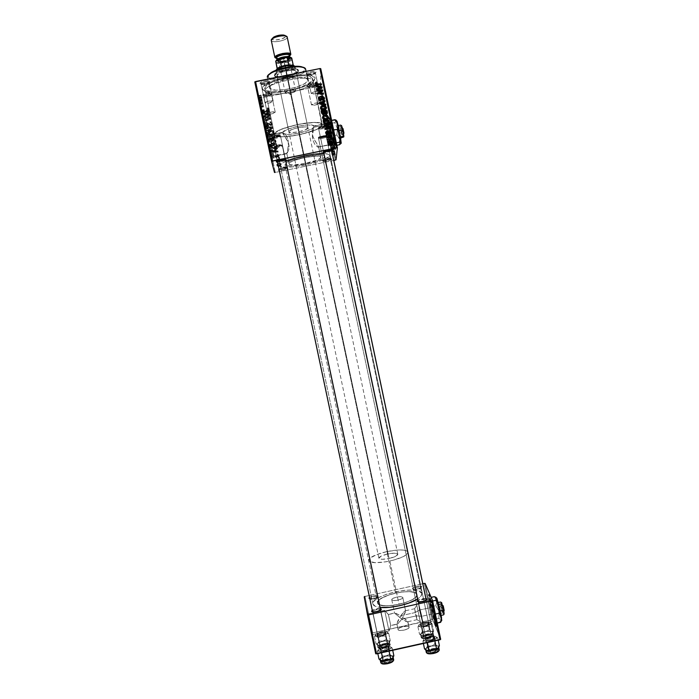 <?xml version="1.0" encoding="UTF-8"?>
<svg xmlns="http://www.w3.org/2000/svg" width="699" height="699" viewBox="0 0 699 699"><rect width="100%" height="100%" fill="white"/><g stroke="black" fill="none" stroke-linecap="round" stroke-linejoin="round"><path stroke-width="0.52" stroke-dasharray="3.5 2.62" d="M416.386 615.88L416.919 619.611L415.215 612.551L419.487 610.061L422.746 623.29C423.411 624.932 423.096 622.599 421.803 616.282L416.386 615.88L401.75 619.113L407.604 622.014L406.486 620.03L400.745 615.749L415.215 612.551L416.954 619.69L414.647 608.733L415.215 612.551L400.745 615.749L394.918 612.84L388.417 614.508L384.651 610.288L389.037 631.031L390.75 625.544L388.417 614.508L390.741 625.491L397.416 624.268L401.75 619.113L394.586 613.145L401.75 619.113L398.517 623.377L396.901 624.12L398.054 629.607C398.386 631.896 409.797 629.441 409.072 627.239L407.901 621.691L406.329 621.647L401.75 619.113L405.612 611.171L402.799 597.453C403.472 599.427 392.052 601.883 391.772 599.821L391.763 599.777C391.117 597.802 402.397 595.365 402.781 597.392L405.595 610.716L403.952 611.52L400.745 615.749L407.666 621.271L409.064 627.536L407.832 628.768L404.074 630.149L400.02 630.498L398.054 629.607L399.321 628.017L403.043 626.654L407.071 626.304L409.055 627.169C408.627 624.915 397.355 627.361 398.046 629.563L396.892 623.657L400.745 615.749L397.836 620.957L396.901 624.12L390.732 625.483L388.417 614.508L394.62 612.909L400.745 615.749L405.403 610.524L405.149 612.77L401.75 619.113L416.386 615.88L421.803 616.282L422.808 623.464L419.487 610.061L431.065 607.501L434.516 620.878C435.171 622.154 434.883 619.751 433.642 613.67L421.803 616.282L433.642 613.67L429.964 599.864L431.982 611.634L434.839 621.289L433.642 613.67L430.191 600.284C429.536 599.034 429.833 601.437 431.065 607.501L419.487 610.061L418.483 602.87L421.803 616.282L418.421 602.721L419.487 610.061L415.215 612.551L414.621 608.663L416.386 615.88M434.332 615.312C436.211 624.574 436.657 628.226 435.66 626.269L430.724 605.876L435.975 626.199C436.971 628.156 436.534 624.504 434.647 615.242L430.986 599.96L428.88 594.325L430.13 602.957L433.581 618.152L436.272 626.802L435.774 620.965L429.396 594.91C428.4 593.014 428.845 596.675 430.724 605.876L430.418 605.946C428.539 596.745 428.094 593.084 429.081 594.98L435.451 621.035L435.958 626.872L433.275 618.213L429.815 603.027L428.574 594.386L430.671 600.03L434.332 615.312M322.178 124.221L314.034 125.899L312.409 130.224L312.907 136.698L318.665 147.052L334.227 143.872C334.55 142.29 331.239 125.348 330.146 123.007L322.195 124.448L313.152 81.468L315.031 78.585C316.551 68.808 258.892 80.437 262.44 89.219L265.34 91.132C262.239 83.233 314.445 72.696 313.152 81.468L313.108 81.101C312.68 72.888 262.221 83.478 265.34 91.132L274.436 134.173L266.773 135.728L271.221 156.751L286.843 153.562L288.32 145.698L288.145 139.678L286.241 135.554L282.676 132.286L274.585 133.928C275.38 127.602 320.273 118.472 322.108 124.247L322.178 124.221M328.67 117.432L329.177 117.589C330.837 121.154 335.887 147.061 335.371 149.324L335.695 149.254C336.21 147 331.16 121.084 329.491 117.519L328.67 117.432L330.837 130.425L335.564 149.56L333.274 133.072L330.679 121.443L328.993 117.371C328.644 120.429 333.563 145.436 335.197 148.983L334.882 149.053C333.248 145.506 328.329 120.499 328.67 117.432L329.814 119.52L332.951 133.133L335.249 149.63L331.125 133.623L328.67 117.432M389.011 630.917L384.651 610.288L367.901 613.975L372.279 634.648L389.011 630.917L372.27 634.622L367.831 613.565L372.34 635.129L367.901 613.975L384.651 610.288L389.011 630.917L384.651 610.288L388.417 614.508L390.732 625.483L389.011 630.917L372.279 634.648M373.406 639.987L366.792 608.707L373.406 639.987L370.688 629.388L366.765 608.611L373.406 639.987L366.669 608.008L373.406 639.987M272.374 162.212L265.192 129.962L272.374 162.212M307.7 86.912C307.455 85.627 315.66 83.967 315.467 85.339L316.079 84.404C316.315 82.753 306.459 84.745 306.756 86.292L307.7 86.912L311.474 104.85C311.247 103.697 319.163 102.037 319.233 103.225L315.459 85.287C315.371 84.002 307.455 85.662 307.7 86.912L307.709 86.964C307.805 88.24 315.66 86.597 315.467 85.339L319.242 103.277C319.417 104.439 311.562 106.082 311.483 104.902L307.7 86.912L306.756 86.292L308.093 85.138L311.396 84.098L314.707 83.801L316.079 84.404L314.725 85.558L311.448 86.589L308.154 86.886L306.756 86.292L307.726 86.842L315.424 85.173L316.079 84.404L314.926 85.986L308.504 87.375L307.7 86.912M307.254 74.679C307.001 73.255 315.607 71.525 315.406 73.037L316.053 72.049C316.298 70.223 305.952 72.312 306.267 74.024L307.254 74.679L311.221 93.509C310.976 92.242 319.277 90.494 319.364 91.796L315.398 72.967C315.293 71.56 306.992 73.308 307.254 74.679L307.263 74.741C307.385 76.139 315.616 74.417 315.406 73.037L319.364 91.857C319.548 93.142 311.326 94.863 311.221 93.561L307.254 74.679L306.267 74.024L307.665 72.766L311.134 71.665L314.611 71.368L316.053 72.049L314.629 73.308L311.186 74.4L307.735 74.697L306.267 74.024L307.394 74.662L315.284 72.941L316.053 72.049L314.768 73.779L308.189 75.212L307.254 74.679M261.015 84.02C260.5 82.648 269.132 80.901 269.194 82.368L269.84 81.381C269.77 79.616 259.39 81.713 260.028 83.364L261.015 84.02L265 102.875C264.502 101.617 273.073 99.87 273.178 101.206L269.194 82.351C269.071 80.909 260.5 82.657 261.015 84.02L261.015 84.02C261.155 85.453 269.657 83.731 269.194 82.368L273.178 101.215C273.615 102.482 265.122 104.203 265 102.875L261.015 84.02L260.063 83.085L263.706 81.259L268.87 80.804L269.7 81.136L269.561 81.966L266.153 83.469L261.671 84.002L260.028 83.364L261.155 83.95L269.071 82.333L269.84 81.381L268.556 83.155L261.95 84.5L261.015 84.02L265 102.875L268.879 101.023L273.178 101.215L269.298 103.059L265 102.875M263.654 95.824C263.173 94.583 271.395 92.923 271.439 94.251L272.06 93.317C272.007 91.709 262.125 93.71 262.702 95.204L263.654 95.824L267.446 113.788C266.983 112.653 275.153 110.984 275.231 112.198L271.439 94.243C271.334 92.932 263.173 94.592 263.654 95.824L263.654 95.833C263.768 97.135 271.867 95.492 271.439 94.251L275.231 112.207C275.642 113.352 267.542 115.003 267.446 113.788L263.654 95.824L262.745 94.95L268.058 92.888L272.06 93.317L270.854 94.435L267.63 95.457L264.257 95.772L262.702 95.204L263.672 95.711L271.404 94.138L272.06 93.317L270.897 94.933L264.458 96.252L263.654 95.824M369.806 598.728L377.408 634.037C377.53 635.671 385.595 633.906 385.088 632.35C385.647 633.888 377.539 635.679 377.408 634.037L376.796 634.972C376.953 636.955 386.696 634.797 386.023 632.936L385.088 632.333L377.652 597.121C378.115 598.484 370.051 600.249 369.954 598.798L369.954 598.798C370.051 600.258 378.168 598.466 377.652 597.103L378.255 596.168C378.884 597.802 369.133 599.952 369.028 598.204M380.387 648.794L380.387 648.768C379.941 647.056 388.216 645.247 388.452 647.003L389.422 647.632C389.142 645.518 379.225 647.685 379.749 649.747L381.409 650.629L384.948 650.358L388.268 649.109L389.422 647.632L387.744 646.793L384.24 647.073L380.929 648.305L379.749 649.782L380.387 648.794L372.576 611.835C372.689 613.442 381.191 611.564 380.649 610.061L380.649 610.07C381.147 611.581 372.689 613.434 372.576 611.835L380.387 648.794L379.749 649.782C379.933 651.957 390.156 649.686 389.422 647.632L388.452 647.012C389.055 648.716 380.544 650.603 380.387 648.794C380.544 650.594 388.993 648.742 388.452 647.029L380.649 610.061L388.452 647.012C388.242 645.229 379.863 647.082 380.387 648.794L372.576 611.835C372.095 610.332 380.474 608.48 380.649 610.061L380.64 610.044C380.431 608.506 372.209 610.297 372.576 611.808L372.567 611.808M413.441 589.231C413.747 590.611 421.689 588.908 421.121 587.579L421.724 586.653C422.414 588.243 412.873 590.288 412.506 588.637L413.441 589.231L420.842 624.425L420.239 625.36C420.649 627.239 430.156 625.203 429.457 623.386L428.522 622.774C429.099 624.286 421.191 625.981 420.842 624.425C421.182 625.972 429.02 624.312 428.531 622.8L421.121 587.606C421.584 588.942 413.738 590.594 413.441 589.231L413.424 589.178C412.978 587.842 420.754 586.19 421.104 587.544L428.504 622.73C428.111 621.193 420.344 622.853 420.824 624.364L413.441 589.231L412.506 588.637L414.201 589.231L417.609 588.89L420.728 587.798L421.715 586.61L420.003 586.024L416.613 586.365L413.52 587.448L412.489 588.541C412.087 586.942 421.296 585.011 421.715 586.61L421.104 587.544C420.763 586.208 413.074 587.815 413.415 589.152L413.441 589.231M418.185 601.778C418.535 603.289 426.801 601.533 426.25 600.065L426.25 600.074C426.748 601.542 418.526 603.281 418.185 601.778L425.953 638.685L425.324 639.672C425.787 641.734 435.748 639.602 434.988 637.602L434.009 636.964C434.638 638.624 426.346 640.398 425.953 638.685C426.338 640.389 434.551 638.659 434.018 636.99L426.233 600.004L433.992 636.903C433.555 635.225 425.411 636.955 425.936 638.615L418.168 601.717C417.687 600.249 425.831 598.519 426.233 600.004C425.84 598.536 417.801 600.214 418.168 601.69L418.185 601.778M331.571 149.892L323.908 151.089L322.982 152.242L323.436 151.552C323.261 150.6 331.544 148.852 331.571 149.839L326.582 126.152C326.538 125.034 318.246 126.781 318.447 127.865L318.456 127.908C318.508 129.018 326.73 127.297 326.59 126.204L331.571 149.892C331.684 150.853 323.471 152.574 323.436 151.596L323.436 151.552C323.209 152.609 331.676 150.879 331.571 149.892L332.06 150.206L331.571 149.892M330.872 158.559L323.523 159.748L322.501 161.085L331.125 158.856L331.807 159.171L330.872 158.559L326.118 135.947C326.084 134.924 318.167 136.593 318.36 137.572L323.113 160.15C322.947 159.285 330.854 157.616 330.863 158.516L330.872 158.559C330.985 159.433 323.139 161.076 323.121 160.185L318.368 137.616C318.412 138.62 326.258 136.978 326.118 135.99L330.872 158.559L331.807 159.171L327.106 160.988L322.501 161.085L327.211 159.258L331.807 159.171C331.929 160.246 322.248 162.229 322.501 161.085L323.113 160.15C322.903 161.111 330.977 159.451 330.872 158.559M286.922 167.559L279.556 168.721L278.761 169.743L279.146 169.158C278.752 168.31 286.905 166.633 286.922 167.55L282.151 144.955C282.108 143.915 273.947 145.593 274.375 146.554L279.146 169.158L274.375 146.554C274.427 147.585 282.518 145.934 282.151 144.964L286.922 167.559C287.263 168.407 279.181 170.067 279.146 169.158L279.146 169.158C279.172 170.067 287.263 168.407 286.922 167.559L287.866 168.179L286.922 167.559L282.151 144.955L278.106 144.973L274.375 146.554L278.42 146.545L282.151 144.964M279.556 168.721L279.023 169.577L287.866 168.179L284.275 169.752L279.268 170.373M285.454 159.328L277.765 160.499L276.9 161.583L277.285 160.997C276.856 160.071 285.419 158.306 285.445 159.32L280.439 135.597C280.378 134.453 271.815 136.209 272.269 137.275L277.285 160.997L272.269 137.275C272.348 138.411 280.832 136.681 280.439 135.606L285.454 159.328C285.812 160.263 277.337 162.002 277.285 160.997L277.285 160.997C277.32 162.002 285.812 160.263 285.454 159.328L286.031 159.713L285.454 159.328L280.439 135.597L276.184 135.571L272.269 137.275L276.533 137.301L280.439 135.606M372.882 603.98L280.247 165.619C280.683 171.36 330.094 161.207 329.552 155.501L421.637 593.241C419.147 584.486 370.252 595.207 372.873 603.945L375.328 606.313L380.081 607.396C375.721 606.889 373.318 605.753 372.882 603.98L374.166 600.878L378.875 597.496L386.259 594.333L395.215 591.826L404.476 590.323L412.725 590.052L418.762 591.066L421.637 593.241L329.535 155.23C329.246 154.261 327.359 153.719 323.864 153.614L328.582 154.339L329.465 155.056L329.019 156.506L323.847 159.564L314.401 162.788L302.868 165.471L291.763 167.017L283.567 167.078L280.238 165.593L372.882 603.98M369.02 598.169C368.618 596.535 378.028 594.482 378.255 596.16L377.643 597.095C377.46 595.697 369.614 597.4 369.954 598.772L369.954 598.798C369.509 597.427 377.504 595.67 377.652 597.103L385.088 632.333C384.904 630.716 376.918 632.481 377.408 634.037L369.954 598.798L375.678 598.012L378.255 596.168L377.311 595.618L374.262 595.714L369.526 597.4M324.79 156.471L324.773 156.279C324.817 151.482 283.008 160.254 285.017 164.615L377.609 602.94C378.107 610.454 419.54 601.656 417.006 594.569L324.79 156.471L416.927 594.272L416.237 596.736L412.611 599.524L406.556 602.197L399.024 604.338L391.213 605.587L384.389 605.745L379.618 604.81L377.609 602.94L378.605 600.441L382.388 597.715L388.347 595.146L395.608 593.11L403.113 591.896L409.78 591.677L414.638 592.507L416.927 594.272C415.075 587.169 375.433 595.828 377.591 602.879L285.026 164.658C285.332 169.298 325.393 161.05 324.79 156.471L323.331 155.327L319.006 154.968L304.659 156.768L290.452 160.814L286.284 162.911L285.017 164.615L286.782 165.68L291.238 165.96L305.166 164.16L318.936 160.281L323.226 158.219L324.79 156.471M289.002 163.802C287.507 160.298 320.806 153.326 320.797 157.144L318.517 146.519L313.676 138.585L312.401 134.741L312.567 129.464L314.034 125.899C311.649 122.596 284.423 128.135 282.676 132.286L285.769 134.924L288.145 139.678L288.32 145.698L286.843 153.562L289.002 163.802L286.843 153.597L288.87 149.368L288.783 144.003L287.324 140.316L282.894 133.588C285.952 136.62 311.658 131.386 314.052 127.235L312.383 135.195L312.497 139.153L314.646 144.099L317.39 146.825L318.665 147.052L320.815 157.284C321.409 160.936 289.229 167.577 289.01 163.846L290.041 162.439L293.388 160.761L304.712 157.537L316.158 156.095L319.626 156.375L320.815 157.284L319.592 158.682L316.166 160.333L305.113 163.452L293.938 164.885L290.382 164.658L289.002 163.802M322.108 124.247L314.034 125.899L308.442 124.938L298.106 126.204L287.909 129.123L282.676 132.286L274.585 133.928L276.839 131.622L281.968 129.027L297.949 124.387L314.148 122.474L319.539 122.928L322.108 124.247M320.474 85.724L320.736 68.633L320.474 85.724L319.705 86.082L335.267 160.123L319.705 86.082L320.474 85.724L325.454 109.402L320.474 85.724M336.053 159.818L325.454 109.402L336.053 159.818M330.374 131.709L329.535 127.227L330.347 131.805L329.579 127.314L329.928 128.651L326.826 129.289L326.407 127.934L329.5 127.305L326.407 127.934L326.538 129.21L329.622 128.581L326.538 129.21L326.87 130.993L329.945 130.363L326.87 130.993L327.211 132.356L330.374 131.709L327.289 132.338L326.826 129.289L329.928 128.651L330.374 131.709M331.606 137.083L331.946 139.835L331.361 135.492L331.483 136.104L328.39 136.733L328.259 136.122L331.361 135.492L328.259 136.122L328.722 139.783L331.798 139.153L328.722 139.783L328.862 140.464L332.191 139.451L329.089 140.088L328.976 139.52L332.069 138.883L328.914 139.643L332.008 139.014L328.914 139.643L328.513 137.712L331.606 137.083L328.513 137.712L328.39 136.733L331.483 136.104L331.606 137.083M323.165 96.497L323.541 99.887L322.921 95.693L319.827 96.313L322.929 95.868L319.836 96.497L319.95 97.082L323.043 96.279L319.959 96.899L320.063 97.327L323.165 96.698L320.063 97.327L320.221 98.323L323.314 97.703L320.221 98.323L320.343 99.94L323.427 99.319L320.343 99.94L320.465 100.516L323.541 99.887L320.465 100.516L320.334 98.847L323.436 98.218L320.334 98.847L320.063 97.126L323.165 96.497L320.063 97.126L319.827 96.313L322.955 95.667L323.165 96.497M326.529 112.95L325.83 109.525L326.555 113.85L325.874 109.586L326.18 110.87L323.087 111.499L322.72 110.25L325.813 109.621L322.72 110.25L322.833 110.835L325.97 110.154L322.868 110.783L323.087 111.683L326.188 111.054L323.087 111.683L323.314 113.002L326.407 112.373L323.296 113.011L326.372 112.338L323.279 112.967L323.113 112.303L326.197 111.674L323.113 112.303L322.964 111.718L326.057 111.089L322.824 111.359L325.909 110.73L322.824 111.359L323.13 113.221L326.215 112.591L323.13 113.221L323.427 114.426L326.564 113.771L323.471 114.4L323.357 113.823L326.442 113.194L323.331 113.85L323.13 113.055L326.215 112.425L323.13 113.055L322.938 111.936L326.022 111.307L322.955 111.927L326.075 111.403L322.99 112.032L323.191 112.871L326.284 112.242L323.191 112.871L323.384 113.588L326.529 112.95L323.427 113.579L323.087 111.499L326.18 110.87L326.529 112.95M327.551 118.935L326.957 114.575L327.551 118.935L326.957 114.575L327.115 115.3L324.013 115.929L323.864 115.213L326.957 114.575L323.646 115.65L326.73 115.02L323.646 115.65L323.768 116.217L327.045 115.213L323.952 115.842L324.039 116.558L327.132 115.929L324.039 116.558L324.336 118.952L327.42 118.323L324.336 118.952L324.467 119.555L327.551 118.935L324.467 119.555L324.013 115.929L327.115 115.3L327.551 118.935M328.478 122.692L327.63 118.192L328.451 122.797L327.682 118.28L328.023 119.608L324.921 120.237L324.519 118.847L327.604 118.28L324.511 118.909L324.642 120.202L327.726 119.573L324.642 120.202L324.974 121.993L328.058 121.373L324.974 121.993L325.315 123.347L328.478 122.692L325.393 123.321L324.921 120.237L328.023 119.608L328.478 122.692M335.38 154.846L335.249 153.998L335.38 154.846L335.249 153.998L335.363 154.566L332.27 155.195L332.156 154.636L335.249 153.998L332.165 154.898L335.258 154.269L332.165 154.898L332.287 155.475L335.38 154.846M329.343 126.397L328.582 122.281L329.316 127.052L328.582 122.281L329.037 124.457L325.935 125.086L325.481 122.91L328.582 122.281L325.481 122.91L325.62 125.042L328.705 124.413L325.62 125.042L325.909 126.432L328.993 125.803L325.909 126.432L326.075 127.157L329.15 126.528L326.075 127.157L326.197 127.637L329.325 127.008L326.241 127.637L326.101 126.598L329.185 125.969L326.101 126.598L326.25 127.035L329.343 126.397L326.25 127.035L325.935 125.086L329.037 124.457L329.343 126.397M323.777 99.887L324.153 102.797L323.523 98.227L323.654 98.839L320.815 99.415L320.422 98.856L323.523 98.227L320.422 98.856L320.928 102.736L324.013 102.106L320.928 102.736L321.077 103.426L324.153 102.797L321.077 103.426L321.26 102.823L324.353 102.194L321.26 102.823L321.138 102.255L324.24 101.626L321.094 102.438L324.187 101.818L321.094 102.438L320.684 100.507L323.777 99.887L320.684 100.507L320.553 99.468L323.654 98.839L323.777 99.887M324.686 104.728L325.35 108.494L324.476 102.762L324.598 103.33L321.496 103.959L321.374 103.391L324.476 102.762L321.374 103.391L321.54 105.645L324.624 105.025L321.54 105.645L321.671 106.239L324.747 105.619L321.837 106.484L324.921 105.855L321.951 106.641L325.114 106.047L322.021 106.676L322.056 107.227L325.149 106.597L322.056 107.227L322.152 108.546L325.236 107.917L322.152 108.546L322.274 109.114L325.35 108.494L322.274 109.114L322.108 106.886L325.21 106.257L322.108 106.886L321.986 106.292L325.087 105.663L321.986 106.292L321.732 105.916L324.817 105.296L321.732 105.916L324.712 105.217L321.627 105.846L321.601 105.357L324.686 104.728L321.601 105.357L321.496 103.959L324.598 103.33L324.686 104.728M332.951 143.05L333.231 145.27L332.645 141.976L329.552 142.605L332.645 141.984L329.552 142.622L329.666 143.199L332.759 142.561L329.666 143.199L329.849 143.811L332.942 143.173L329.849 143.811L329.998 144.676L333.091 144.038L329.998 144.676L333.065 143.994L329.972 144.623L329.849 144.16L332.942 143.522L329.849 144.16L329.631 143.426L332.715 142.797L329.631 143.426L329.867 144.842L332.951 144.204L329.867 144.842L330.111 145.864L333.24 145.243L330.146 145.881L330.033 145.305L333.117 144.667L330.033 145.305L329.867 144.71L332.951 144.081L329.867 144.71L329.745 144.011L332.855 143.374L329.762 144.003L332.96 143.767L329.867 144.396L330.05 145.104L333.135 144.475L330.085 145.235L333.213 144.614L330.12 145.243L329.849 143.679L332.951 143.05L329.849 143.679L329.552 142.605L332.689 141.976L332.951 143.05M331.003 133.841L331.265 136.253L330.478 131.325L330.819 132.932L327.717 133.57L327.385 131.954L330.478 131.325L327.385 131.954L327.516 134.042L330.592 133.413L327.516 134.042L327.796 135.388L330.88 134.758L327.796 135.388L327.945 136.06L331.02 135.431L327.945 136.06L328.146 136.812L331.309 136.174L328.224 136.803L327.901 134.47L331.003 133.841L327.901 134.47L327.717 133.57L330.819 132.932L331.003 133.841M335.127 154.103L334.515 150.792L335.101 154.156L334.541 150.844L334.804 151.866L331.71 152.504L331.405 151.465L334.489 150.835L331.405 151.465L331.737 153.736L334.821 153.107L331.737 153.736L331.981 154.732L335.127 154.103L332.042 154.732L331.71 152.504L334.804 151.866L335.127 154.103M334.279 149.621L334.148 148.773L334.279 149.621L334.148 148.773L334.271 149.341L331.169 149.97L331.055 149.411L334.148 148.773L331.064 149.682L334.157 149.044L331.064 149.682L331.186 150.259L334.279 149.621M333.842 147.76L334.122 149.752L333.694 146.589L333.807 147.157L330.714 147.795L330.592 147.218L333.694 146.589L330.592 147.218L330.671 148.669L333.755 148.039L330.671 148.669L330.793 149.245L333.86 148.31L330.776 148.939L330.959 150.032L334.035 149.394L331.038 150.381L334.087 149.403L331.003 150.04L334.026 149.149L330.942 149.778L330.749 148.398L333.842 147.76L330.749 148.398L330.714 147.795L333.807 147.157L333.842 147.76M333.484 145.811L333.344 144.964L333.484 145.811L333.344 144.964L333.467 145.523L330.374 146.161L330.251 145.593L333.344 144.964L330.251 145.593L333.362 145.235L330.26 145.864L330.382 146.449L333.484 145.811M333.79 160.421L275.284 172.417L259.6 98.244L319.705 86.082L259.6 98.244L275.284 172.417L333.79 160.421M273.388 144.326L275.677 142.911L275.659 140.578L273.501 139.914L270.924 141.373L270.967 143.732L273.169 144.37L270.592 142.954L271.063 141.181L273.292 139.957L276.018 141.338L275.887 140.691L273.152 139.311L273.292 139.957L273.152 139.311L270.915 140.543L270.592 142.954L270.434 142.316L273.388 144.326L273.239 143.697C274.96 143.356 275.843 142.351 275.887 140.691L276.018 141.338C275.974 142.989 275.1 143.985 273.388 144.326M276.184 149.7L277.512 148.73L277.381 148.127L272.514 151.735L272.662 152.426L278.211 152.059L278.097 151.491L276.586 151.613L276.184 149.7L276.586 151.613L278.097 151.491L278.211 152.059L272.662 152.426L272.514 151.735L277.381 148.127L277.512 148.73L277.25 147.506L277.381 148.127L277.25 147.506L272.374 151.133L272.514 151.823L272.662 152.426L272.514 151.823L278.088 151.456L278.211 152.059L277.966 150.888L278.097 151.491L277.966 150.888L276.454 151.01L276.586 151.613L276.044 149.088L276.184 149.7L276.044 149.088L277.381 148.118L277.512 148.73L276.184 149.7M269.272 109.394L268.547 108.528L267.368 108.677L267.411 109.254L268.556 109.324L268.547 110.066L264.1 111.927L264.222 112.495L269.132 110.267L269.272 109.394L268.04 111.027L264.222 112.495L264.1 111.927L267.787 110.503L268.652 109.56L267.411 109.254L267.848 108.528L267.201 107.934L267.411 109.254L267.708 108.362L268.652 109.56L268.486 108.817L267.787 110.503L267.63 109.76L263.925 111.193L264.222 112.495L264.047 111.761L267.883 110.285L268.04 111.027L267.883 110.285L269.115 108.651L269.272 109.394L267.682 107.786L269.272 109.394M271.063 125.689L272.112 124.955L272.322 123.828L270.828 122.299L270.111 122.36L270.163 122.937L271.439 123.286L271.361 124.946L270.487 125.06L268.119 123.365L266.974 124.029L266.869 125.348L267.507 126.239L268.853 126.432L267.446 124.964L268.311 123.95L269.954 125.549L271.063 125.689L268.032 123.959L267.464 125.042L268.853 126.432L266.835 125.191L267.944 123.391L270.994 125.112L271.666 123.828L270.111 122.36L272.287 123.662L269.954 121.661L270.163 122.937L270.006 122.238L270.33 122.902L270.181 122.194L270.836 122.22L271.518 123.138L270.994 125.112L269.106 123.085L269.264 123.784L269.106 123.085L267.787 122.692L267.944 123.391L267.787 122.692L266.668 124.501L268.853 126.432L268.626 125.165L268.661 125.881L268.503 125.191L267.298 124.352L267.464 125.042L267.866 123.26L268.032 123.959L267.866 123.26L268.399 123.373L269.325 124.92L269.167 124.23L270.906 124.999L271.063 125.689L272.138 122.972L271.063 125.689M268.25 131.534L273.143 128.066L272.994 127.349L267.42 127.62L267.542 128.188L272.322 127.961L268.119 130.923L268.25 131.534L268.119 130.923L272.322 127.961L267.542 128.188L267.42 127.62L272.994 127.349L273.143 128.066L272.846 126.668L272.994 127.349L272.846 126.668L267.254 126.938L267.542 128.188L267.376 127.506L270.714 127.375L270.863 128.057L270.714 127.375L272.173 127.27L272.322 127.961L272.173 127.27L271.168 127.961L271.317 128.633L271.168 127.961L267.953 130.25L268.25 131.534L268.084 130.862L273.003 127.384L273.143 128.066L268.25 131.534M271.483 135.344L273.781 133.928L273.755 131.587L271.395 130.966L269.019 132.382L269.063 134.741L271.273 135.379L268.687 133.963L269.167 132.19L271.395 130.966L274.122 132.347L273.982 131.674L271.247 130.294L271.395 130.966L271.247 130.294L269.001 131.526L268.687 133.963L268.53 133.299L271.334 134.68L271.483 135.344L271.334 134.68C273.056 134.339 273.938 133.343 273.982 131.674L274.122 132.347C274.078 133.998 273.195 135.003 271.483 135.344M280.64 167.358L281.382 167.07L281.269 166.511L280.526 166.781L280.64 167.358L280.526 166.781L281.269 166.511L281.382 167.07L281.147 165.951L281.269 166.511L281.147 165.951L280.404 166.231L280.64 167.358L281.269 166.519L280.64 167.358M273.72 139.066L275.065 137.808L274.611 134.994L269.403 137.013L270.548 139.608L271.719 139.503L272.488 138.612L273.72 139.066L272.488 138.612L271.326 139.625L269.945 139.127L269.403 137.013L274.611 134.994L275.065 137.161L274.471 134.339L274.611 134.994L274.471 134.339L269.246 136.357L269.945 139.127L269.788 138.481L271.177 138.979L271.326 139.625L271.177 138.979L272.339 137.965L273.72 139.066L274.925 136.515L273.72 139.066M268.355 112.679L269.692 111.718L269.561 111.106L264.694 114.723L264.834 115.405L270.399 115.055L270.277 114.487L268.766 114.601L268.355 112.679L268.766 114.601L270.277 114.487L270.399 115.055L264.834 115.405L264.694 114.723L269.561 111.106L269.692 111.718L269.403 110.372L269.561 111.106L269.403 110.372L264.519 113.989L264.834 115.405L264.668 114.68L270.242 114.33L270.399 115.055L270.12 113.762L270.277 114.487L270.12 113.762L268.608 113.876L268.766 114.601L268.198 111.945L268.355 112.679L268.198 111.945L269.534 110.984L269.692 111.718L268.355 112.679M267.464 117.432L270.635 116.183L270.513 115.615L265.305 117.633L265.437 118.227L270.347 118.839L265.917 120.525L266.039 121.102L271.247 119.083L271.125 118.489L266.214 117.86L267.464 117.432L266.214 117.86L271.125 118.489L271.247 119.083L266.039 121.102L265.917 120.525L270.347 118.839L265.437 118.227L265.305 117.633L270.513 115.615L270.635 116.183L270.356 114.889L270.513 115.615L270.356 114.889L265.139 116.916L265.437 118.227L265.262 117.511L267.464 117.834L267.621 118.55L267.464 117.834L269.071 118.052L269.229 118.769L269.071 118.052L270.19 118.131L270.347 118.839L270.19 118.131L268.809 118.62L268.966 119.337L268.809 118.62L265.751 119.817L265.873 120.394L266.039 121.102L265.873 120.394L271.098 118.376L271.247 119.083L270.967 117.782L271.125 118.489L270.967 117.782L267.621 117.283L267.778 118L267.621 117.283L266.048 117.144L266.214 117.86L266.048 117.144L267.298 116.707L267.464 117.432L267.298 116.707L270.478 115.457L270.635 116.183L267.464 117.432M279.041 155.632L278.482 154.715L277.354 154.575L278.525 156.288L277.835 156.602L275.799 155.405L275.022 156.323L275.362 157.467L276.507 157.825L275.572 156.812L275.948 155.956L277.783 157.196L278.953 156.602L279.041 155.632L278.185 157.188L275.948 155.956L275.537 156.663L276.507 157.825L275.048 156.786L275.913 155.379L278.115 156.62L278.56 155.755L277.407 155.152L277.302 153.963L277.407 155.152L277.276 154.558L278.429 155.161L278.115 156.62L275.782 154.794L274.908 156.2L276.507 157.825L276.323 156.663L275.397 156.069L275.537 156.663L276.14 155.361L278.185 157.188L278.918 155.038L277.302 153.963L279.041 155.632M276.9 146.475L276.507 143.985L271.308 146.004L271.806 148.022L272.863 148.8L275.511 148.284L276.9 146.475L274.2 148.773L271.806 148.022L271.308 146.004L276.507 143.985L276.848 145.584L276.376 143.356L276.507 143.985L276.376 143.356L271.151 145.375L271.806 148.022L271.658 147.41L274.052 148.162L274.2 148.773L274.052 148.162L276.769 145.855L276.9 146.475L276.717 144.964L276.9 146.475M278.84 166.642L280.343 165.908L280.928 164.711L280.203 163.479L278.219 163.645L276.987 164.807L277.18 166.213L278.84 166.642L276.926 165.663L279.05 163.374L280.893 164.396L278.927 162.815L279.05 163.374L278.927 162.815L276.795 165.104L278.84 166.642L280.78 163.828L278.84 166.642M279.548 162.168L280.29 161.88L280.168 161.32L279.425 161.591L279.548 162.168L279.425 161.591L280.168 161.32L280.29 161.88L280.054 160.744L280.168 161.32L280.054 160.744L279.303 161.023L279.548 162.168L280.168 161.312L280.29 161.88L279.548 162.168M278.324 160.324L279.836 159.713L279.714 159.145L275.93 160.613L276.053 161.181L276.83 160.875L276.367 162.317L278.324 160.324L276.367 162.317L276.83 160.875L276.053 161.181L275.93 160.613L279.714 159.145L279.836 159.713L279.591 158.568L279.714 159.145L279.591 158.568L275.79 160.036L276.053 161.181L275.913 160.613L276.699 160.298L276.009 161.39L276.367 162.317L276.227 161.749L276.795 161.399L276.935 161.967L276.612 161.137L276.743 161.714L276.612 161.137L278.193 159.748L278.324 160.324L278.193 159.748L279.714 159.136L279.836 159.713L278.324 160.324M278.744 158.376L279.486 158.088L279.373 157.528L278.621 157.808L278.744 158.376L278.621 157.808L279.373 157.528L279.486 158.088L279.251 156.943L279.373 157.528L279.251 156.943L278.499 157.223L278.744 158.376L279.364 157.511L278.744 158.376M274.48 172.443L258.779 98.21L254.777 81.94L258.779 98.21L259.6 98.244L258.779 98.21L274.48 172.443M269.019 148.974L268.879 148.345L269.019 148.974L272.295 148.31L272.173 147.707L268.897 148.38L269.019 148.974L268.879 148.345L272.173 147.707L268.879 148.345L272.156 147.672L272.287 148.284L269.01 148.948L272.295 148.31L269.019 148.974M269.875 153.002L269.735 152.365L269.875 153.002L273.143 152.33L273.021 151.735L269.744 152.399L269.875 153.002L269.735 152.365L273.012 151.7L269.735 152.365L273.012 151.7L273.134 152.312L269.858 152.976L273.143 152.33L269.875 153.002M265.271 131.211L264.676 128.572L265.271 131.211L268.538 130.547L267.997 128.031L264.711 128.695L265.611 133.002L265.052 130.451L264.711 128.695L267.997 128.031L264.738 128.931L268.032 128.258L268.346 129.778L265.052 130.451L268.346 129.778L268.897 132.329L265.611 133.002L268.897 132.277L268.538 130.547L265.271 131.211M266.922 139.04L267.665 142.57L266.782 138.393L266.922 139.04L270.198 138.367L270.059 137.72L266.782 138.393L267.665 142.57L267.044 139.861L266.782 138.393L270.059 137.72L270.338 139.197L267.044 139.861L270.338 139.197L270.496 139.931L267.201 140.595L270.496 139.931L270.941 141.906L267.665 142.57L270.941 141.906L270.819 141.303L267.542 141.967L270.819 141.303L270.696 140.787L267.42 141.46L270.696 140.787L270.268 138.752L266.983 139.416L270.198 138.367L266.922 139.04M264.327 126.755L263.715 124.134L264.327 126.755L267.595 126.091L267.114 123.784L263.838 124.457L264.572 128.013L263.715 124.134L267.009 123.47L263.715 124.134L267.009 123.47L267.324 124.946L264.03 125.61L267.324 124.946L267.499 125.768L264.205 126.432L267.499 125.768L267.734 126.851L264.449 127.524L267.734 126.851L267.638 126.37L264.353 127.035L267.638 126.37L267.857 127.34L264.572 128.013L267.857 127.34L267.595 126.091L264.327 126.755L267.551 125.89L267.866 127.393L267.009 123.47L267.734 126.772L267.193 124.247L267.726 126.729L267.193 124.247L263.907 124.911L267.193 124.247L263.907 124.911L264.178 126.187L267.464 125.514L264.178 126.187L264.449 127.41L267.726 126.746L264.449 127.41L264.187 126.143L267.464 125.471L267.586 126.056L264.205 126.353L263.951 125.025L267.228 124.352L267.464 125.471L264.187 126.344L264.292 126.79L267.612 126.248L267.149 124.107L267.368 125.138L267.149 124.107L263.864 124.78L267.149 124.107L263.864 124.78L264.073 125.811L267.368 125.138L264.073 125.811L264.318 126.93L267.612 126.257L264.318 126.93L264.1 125.855L267.394 125.182L267.586 126.108L264.257 126.58L264.458 127.436L264.309 126.72M262.282 117.091L261.592 114.103L262.282 117.091L265.559 116.427L265.393 115.667L262.116 116.331L262.474 118.28L261.592 114.103L262.116 116.331L265.393 115.667L264.895 113.43L261.592 114.103L264.895 113.43L265.017 114.042L261.723 114.706L265.017 114.042L265.323 115.405L262.046 116.069L265.323 115.405L265.454 115.955L262.169 116.619L265.489 116.165L262.204 116.829L265.489 116.165L265.637 116.96L262.343 117.633L265.637 116.96L265.777 117.607L262.474 118.28L265.777 117.607L265.559 116.427L262.282 117.091M257.765 95.798L258.298 98.314L257.748 95.719L261.024 95.055L257.748 95.719L258.176 97.947L257.748 95.719L261.024 95.055L261.155 95.632L257.87 96.296L261.155 95.632L257.887 96.375L261.173 95.711L261.339 96.497L258.062 97.161L261.339 96.497L261.443 97.012L258.053 97.336L261.347 96.672L261.478 97.275L258.176 97.947L261.575 97.633L258.289 98.297L261.575 97.633L261.374 96.637L258.097 97.292L261.374 96.637L261.05 95.134L257.765 95.798M259.609 104.466L260.264 107.55L259.338 103.426L259.609 104.466L262.885 103.802L262.763 103.199L259.486 103.863L260.133 106.921L259.338 103.426L259.486 103.863L262.763 103.199L262.632 102.762L259.338 103.426L262.632 102.762L262.772 103.4L259.469 104.064L262.772 103.4L263.06 104.719L259.775 105.383L263.06 104.719L263.27 105.663L259.984 106.327L263.27 105.663L263.401 106.239L260.072 106.755L260.264 107.55L260.124 107.13L259.993 106.519L263.287 105.855L259.993 106.519L263.287 105.855L263.418 106.466L260.124 107.13L263.54 106.886L260.264 107.55L263.54 106.886L263.409 106.257L260.133 106.921L263.409 106.257L262.964 104.256L259.678 104.92L262.964 104.256L262.78 103.408L259.609 104.466M258.613 99.73L259.355 103.269L258.473 99.083L258.613 99.73L261.889 99.066L261.749 98.419L258.473 99.083L259.355 103.269L258.682 100.315L258.473 99.083L261.749 98.419L261.976 99.651L258.682 100.315L261.976 99.651L262.134 100.385L258.84 101.049L262.134 100.385L262.632 102.604L259.355 103.269L262.632 102.604L262.509 102.01L259.233 102.666L262.509 102.01L262.378 101.425L259.093 102.089L262.378 101.425L261.942 99.38L258.665 100.044L261.889 99.066L258.613 99.73M261.304 112.452L260.771 110.171L261.47 113.299L260.806 110.206L261.304 112.452L264.58 111.788L264.091 109.542L260.806 110.206L261.243 112.338L260.806 110.206L264.091 109.542L264.213 110.119L260.928 110.791L264.213 110.119L260.937 110.826L264.222 110.162L261.015 111.141L264.292 110.477L264.545 111.665L261.269 112.329L264.545 111.665L264.738 112.609L261.461 113.273L260.91 110.818L261.461 113.273L264.738 112.609L261.4 112.993L264.676 112.329L264.467 111.359L261.181 112.023L261.505 113.588L261.042 111.473L260.779 110.224L261.181 112.023L264.467 111.359L264.292 110.538L261.007 111.202L264.292 110.538L264.082 109.56L260.788 110.224L264.082 109.56L264.336 110.809L261.042 111.473L264.336 110.809L264.79 112.888L261.496 113.561L264.79 112.915L261.505 113.588L264.79 112.915L264.668 112.329L261.382 113.002L264.659 112.303L261.374 112.976L264.659 112.303L264.371 110.949L261.077 111.613L264.371 110.949L264.205 110.145L260.91 110.818L264.205 110.145L260.989 111.158L264.283 110.494L264.537 111.674L261.243 112.338L264.537 111.674L264.86 113.186L261.583 113.858L264.869 113.177L264.58 111.788L261.304 112.452M263.252 121.67L262.649 118.996L263.252 121.67L266.529 121.006L265.969 118.463L262.693 119.127L263.593 123.417L263.025 120.848L262.667 119.127L265.969 118.463L262.71 119.328L266.004 118.664L266.319 120.176L263.025 120.848L266.319 120.176L266.878 122.753L263.593 123.417L266.878 122.753L266.529 121.006L263.217 121.556L266.494 120.892L266.904 122.867L265.978 118.524L266.275 119.966L266.074 118.944L262.798 119.721L266.127 119.232L262.833 119.905L263.051 120.979L266.345 120.307L263.051 120.979L263.462 122.806L266.747 122.142L263.462 122.806L262.815 119.73L266.101 119.066L266.494 120.892L263.217 121.556L263.016 120.621L263.488 122.91L263.243 121.67M268.101 144.684L268.722 147.585L268.101 144.667L271.378 143.994L268.101 144.667L268.399 146.126L268.101 144.667L271.378 143.994L271.5 144.579L268.224 145.243L271.5 144.579L271.728 145.645L268.46 146.318L271.728 145.645L271.867 146.301L268.591 146.973L271.867 146.301L268.547 146.773L271.824 146.1L271.684 145.453L268.399 146.117L271.684 145.453L271.404 144.186L268.128 144.859L268.678 147.489L268.329 145.873L268.128 144.859L271.404 144.186L271.614 145.2L268.329 145.873L271.614 145.2L271.963 146.816L268.678 147.489L271.963 146.816L271.841 146.231L268.556 146.904L271.841 146.231L271.631 145.278L268.346 145.951L271.631 145.278L271.527 144.763L268.241 145.436L271.527 144.763L268.276 145.558L271.562 144.894L271.684 145.462L268.399 146.126L271.684 145.462L271.894 146.432L268.608 147.105L271.894 146.432L271.99 146.886L268.713 147.559L271.99 146.886L271.754 145.724L268.477 146.388L271.754 145.724L271.378 144.011L268.101 144.684M266.214 135.693L266.634 137.79L265.751 133.736L266.214 135.693L269.491 135.029L269.132 133.326L265.856 133.998L266.607 137.686L265.751 133.736L269.045 133.063L265.751 133.736L269.045 133.063L269.342 134.505L266.048 135.178L269.342 134.505L269.508 135.257L266.214 135.929L269.508 135.257L269.893 137.013L266.607 137.686L269.884 136.943L269.674 135.921L266.406 136.585L269.674 135.921L269.491 135.029L266.214 135.693M270.443 155.694L270.041 153.885L270.443 155.694L273.72 155.029L273.344 153.291L270.059 153.955L270.714 157.065L270.33 155.344L270.059 153.955L273.344 153.291L273.615 154.671L270.33 155.344L273.615 154.671L273.991 156.401L270.714 157.065L273.991 156.401L273.72 155.029L270.417 155.606L273.693 154.933L273.353 153.378L274.008 156.462L273.449 153.815L273.632 154.741L273.466 153.876L270.181 154.54L270.347 155.414L273.632 154.741L270.347 155.414L270.583 156.471L273.868 155.798L270.583 156.471L270.181 154.54L273.466 153.876L273.693 154.933L270.417 155.606L270.163 154.479L270.434 155.685M269.386 150.704L269.587 151.832L269.194 149.979L269.386 150.704L272.662 150.032L272.531 149.429L269.264 150.093L269.499 151.386L269.194 149.979L272.488 149.306L269.194 149.979L272.488 149.306L272.61 149.918L269.325 150.591L272.61 149.918L269.333 150.608L272.619 149.935L272.785 150.722L269.491 151.395L272.785 150.722L272.872 151.159L269.587 151.832L269.491 151.395L269.587 151.832L272.872 151.159L269.569 151.718L272.785 150.722L269.499 151.386L272.785 150.722L272.645 150.005L269.386 150.704M271.037 158.507L270.897 157.887L271.037 158.507L274.314 157.843L274.183 157.249L270.915 157.913L271.037 158.507L270.897 157.887L274.174 157.214L270.897 157.887L274.174 157.214L274.305 157.825L271.029 158.498L274.314 157.843L271.037 158.507M274.436 134.173L265.349 91.167C266.267 99.127 314.209 89.385 313.152 81.468L322.073 125.602C319.609 131.954 278.394 140.368 274.856 135.222L274.436 134.173L274.856 135.222L282.894 133.588L288.661 134.444L298.735 133.177L308.661 130.363L314.052 127.235L322.073 125.602L319.469 127.926L314.244 130.451L298.884 134.846L283.278 136.759L277.783 136.427L274.856 135.222L282.894 133.588L288.171 142.115L289.089 145.916L288.87 149.368L286.983 153.728L271.282 156.943L266.712 135.501L271.221 156.751L266.773 135.728L274.436 134.173M391.772 599.821L393.712 600.581L397.757 600.188L401.523 598.86L402.781 597.392L400.815 596.64L396.805 597.042L393.065 598.353L391.772 599.821M440.693 639.349L432.768 619.83L425.123 583.438L432.768 619.83L440.693 639.349M364.939 596.448L422.816 583.726L364.939 596.448L372.646 632.875L364.939 596.448M424.276 583.403L431.921 619.76L372.646 632.875L432.768 619.83L431.921 619.76L424.276 583.403M371.929 633.285L364.214 596.832L371.929 633.285L372.646 632.875L371.929 633.285L375.704 653.775L371.929 633.285M425.918 598.475L421.497 598.711L417.836 600.126L425.918 598.475M380.308 608.471L376.132 608.707L372.244 610.244L380.308 608.471M421.759 593.643C422.013 595.233 420.632 597.016 417.6 598.999L420.833 596.282L421.759 593.643L329.535 155.23M426.198 600.1L436.595 649.572C433.197 648.62 430.549 649.24 428.636 651.442L428.653 651.512C429.055 653.285 437.268 651.547 436.709 649.817L434.332 638.51L434.996 637.663C435.538 639.672 425.77 641.699 425.324 639.672L427.141 640.485L429.78 640.371L434.83 638.213L434.752 637.243L432.323 636.693L427.762 637.549L425.822 638.606L425.324 639.672L425.936 638.598C425.499 636.929 433.555 635.234 433.992 636.903L434.961 637.532C434.437 635.522 424.774 637.549 425.289 639.559L425.307 639.611C424.573 637.619 434.42 635.487 434.961 637.532L434.332 638.51C433.878 636.806 425.656 638.58 426.276 640.249L425.324 639.672L425.473 638.982L428.627 637.261L433.127 636.728L434.988 637.855L431.667 639.952L427.141 640.485L425.324 639.672L426.276 640.223C425.752 638.545 433.887 636.815 434.332 638.51L436.692 649.729L437.661 650.35C437.12 648.279 427.535 650.262 427.989 652.35L428.627 651.398C428.251 649.659 436.246 647.999 436.692 649.729C436.237 647.982 428.103 649.712 428.636 651.442L429.693 652.263C432.34 653.041 434.463 652.56 436.08 650.813L436.718 649.86C434.708 652.045 432.043 652.648 428.74 651.669C432.122 652.639 434.787 652.018 436.709 649.817L326.73 127.131L325.184 126.065L319.679 127.262L318.648 128.564L326.022 126.65L326.756 126.965C324.222 126.405 321.523 126.947 318.648 128.564L323.558 151.875L318.622 128.721C321.138 129.28 323.838 128.747 326.73 127.131L331.571 150.154M420.239 625.36L421.951 626.086L424.468 625.955L429.3 623.954L429.238 623.062L426.94 622.582L421.847 623.709L420.239 625.36L420.824 624.338C420.422 622.826 428.12 621.21 428.504 622.73L429.431 623.325C428.968 621.498 419.732 623.438 420.213 625.255L421.165 625.955C421.506 627.492 429.265 625.876 428.854 624.347L429.466 623.429C429.964 625.264 420.632 627.204 420.239 625.36L421.217 624.041L424.302 622.905L427.701 622.608L429.431 623.325L428.478 624.635L425.376 625.788L421.951 626.086L420.221 625.308C419.549 623.491 428.95 621.463 429.431 623.325L428.845 624.329C429.343 625.85 421.506 627.51 421.165 625.955L423.419 636.649L422.816 637.584C423.245 639.55 432.812 637.479 432.017 635.592L431.091 634.989C431.746 636.562 423.786 638.283 423.419 636.649C423.769 638.266 431.606 636.606 431.1 635.024C430.977 633.381 423.227 634.867 423.393 636.501C423.227 634.841 431.117 633.373 431.108 635.068L430.497 635.976C428.373 635.015 426.32 635.4 424.328 637.121L423.393 636.501L318.552 138.446L319.163 137.485C321.662 137.755 323.716 137.284 325.332 136.078L326.267 136.681C326.975 137.563 318.945 139.398 318.552 138.446C318.927 139.372 326.704 137.642 326.284 136.724L431.082 634.954C430.671 633.355 422.904 635.015 423.402 636.588C423.507 638.239 431.327 636.737 431.108 635.103L326.267 136.681C325.944 135.728 318.097 137.476 318.534 138.393L421.148 625.893C420.667 624.373 428.435 622.713 428.828 624.259C428.426 622.704 420.58 624.399 421.156 625.911L420.239 625.36M376.796 634.972L377.74 635.636L380.824 635.618L385.796 633.582L385.533 632.438L383.69 632.149L379.356 632.971L376.796 634.972L377.399 634.01C376.997 632.464 384.887 630.734 385.088 632.333L386.014 632.927C385.769 631.005 376.307 633.076 376.796 634.945L377.731 635.583C377.923 637.191 385.831 635.461 385.42 633.906L386.023 632.979C386.53 634.841 377.032 636.92 376.805 634.998L377.932 633.617L381.086 632.473L384.433 632.184L386.023 632.936L384.904 634.281L381.733 635.452L378.369 635.732L376.796 634.972C376.202 633.102 385.796 630.987 386.023 632.936L385.411 633.879C385.918 635.443 377.862 637.208 377.731 635.566L379.994 646.278L379.382 647.222C379.557 649.275 389.299 647.117 388.6 645.177L387.674 644.583C388.242 646.191 380.142 647.99 379.994 646.278C380.134 647.982 388.19 646.208 387.674 644.592L385.411 633.871L387.674 644.583C387.482 642.897 379.496 644.661 379.994 646.278L377.731 635.566C377.242 634.002 385.228 632.237 385.411 633.871C385.228 632.237 377.224 634.01 377.731 635.566L376.796 634.972L377.399 634.01M388.793 648.628L380.64 610.044L388.452 647.029L389.422 647.624L388.793 648.611C388.574 646.82 380.186 648.689 380.728 650.402L379.749 649.782C379.111 647.72 389.168 645.492 389.422 647.632L388.268 649.109L384.948 650.358L381.409 650.629L379.749 649.782L380.929 648.305L384.24 647.073L387.744 646.793L389.43 647.685C389.981 649.729 380.02 651.914 379.758 649.808L380.728 650.402C380.204 648.681 388.574 646.828 388.793 648.611L391.16 659.847C391.029 658.091 383.122 659.664 383.096 661.464L384.083 662.294C386.355 663.255 388.504 662.818 390.531 660.974L391.169 660.022C391.204 661.796 383.375 663.403 383.113 661.682L383.104 661.638C383.227 663.421 391.195 661.822 391.169 660.022L380.623 610.078L391.169 660.022L392.13 660.441C391.755 658.292 382.003 660.433 382.458 662.565L383.096 661.595C382.711 659.821 390.855 658.039 391.152 659.821L391.16 659.847C390.933 657.995 382.563 659.856 383.104 661.638L380.728 650.402L383.104 661.638C383.27 663.508 391.72 661.647 391.169 659.865L388.793 648.628C389.334 650.35 380.885 652.211 380.728 650.402L380.737 650.428C380.955 652.184 389.247 650.367 388.793 648.655L389.422 647.632M377.652 597.121L385.088 632.35L386.014 632.927M285.874 161.312C281.942 163.042 280.063 164.466 280.238 165.593L281.767 163.487L285.874 161.312M315.031 78.585L313.073 81.713L305.673 85.933L296.926 88.965L284.519 91.639L273.021 92.539L266.214 91.805L262.71 89.865L262.413 88.511L263.13 86.964L267.534 83.531L275.327 80.088L285.297 77.213L295.826 75.378L305.183 74.88L311.868 75.78L314.899 77.904L313.152 81.468C313.135 82.683 311.99 84.029 309.727 85.505C301.776 90.879 279.976 95.475 270.373 93.797C267.341 93.317 265.664 92.434 265.34 91.132L262.44 89.219C262.815 90.652 264.676 91.639 268.014 92.172C278.604 94.033 302.484 89.009 311.247 83.059C313.737 81.434 315.004 79.939 315.031 78.585M285.725 160.639L277.564 162.308L285.725 160.639M279.093 169.542L283.951 168.136L287.866 168.179C288.268 169.193 278.56 171.185 278.534 170.093M331.842 151.159L323.716 152.906L331.842 151.159M318.36 137.572L322.222 137.598L326.118 135.99L322.265 135.956L318.36 137.572M318.447 127.865L322.492 127.934L326.59 126.204L322.545 126.126L318.447 127.865M369.797 598.667L377.408 634.037M378.255 596.16L377.643 597.095M267.446 113.788L271.151 112.076L275.231 112.207L271.527 113.92L267.56 113.954L263.654 95.833M319.242 103.277L315.363 105.016L311.474 104.85L315.354 103.103L319.242 103.277M319.364 91.857L315.301 93.736L311.221 93.509L315.284 91.621L318.176 91.351L319.364 91.857M262.763 103.199L263.54 106.886L262.763 103.199M261.749 98.419L262.632 102.604L261.749 98.419M261.976 99.538L262.317 101.172L261.976 99.538L258.752 100.577L261.976 99.538L262.317 101.172L262.046 99.905L258.752 100.577L262.073 100.097L258.779 100.761L258.901 101.268L262.195 100.604L258.901 101.268L259.032 101.836L262.317 101.172L259.032 101.836L258.691 100.202L261.976 99.538M261.024 95.055L261.583 97.65L261.024 95.055M264.091 109.542L264.877 113.238L264.091 109.542M265.393 115.667L264.895 113.43L265.393 115.667M265.969 118.463L262.667 119.127M264.1 125.855L263.899 124.876L267.184 124.212L267.394 125.182L264.1 125.855L263.864 124.78L264.1 125.855M271.378 143.994L271.998 146.912L271.378 143.994M270.059 137.72L270.941 141.906L270.059 137.72M270.303 138.935L270.644 140.569L270.303 138.935L267.018 139.608L267.097 140.045L270.382 139.372L270.303 138.935L270.644 140.569L270.382 139.372L267.097 140.045L270.426 139.608L267.14 140.281L267.245 140.726L270.53 140.062L267.245 140.726L267.368 141.233L270.644 140.569L267.368 141.233L267.018 139.608L270.303 138.935M269.132 133.326L269.919 137.118L269.132 133.326M269.185 133.701L269.779 136.497L269.185 133.701L265.891 134.374L269.185 133.701L265.891 134.374L266.074 135.248L269.368 134.575L269.185 133.701M266.074 135.248L266.24 136.025L269.526 135.353L269.368 134.575L266.074 135.248L266.214 135.929L266.476 137.074L269.762 136.41L269.526 135.353L266.302 136.331L266.136 135.335L269.412 134.671L269.762 136.41L266.485 137.126L265.969 134.575L269.246 133.902L269.412 134.671L266.136 135.335L265.891 134.374L266.074 135.248M267.997 128.031L268.923 132.434L267.962 127.908L264.694 128.712M268.154 128.826L268.792 131.805L268.093 128.52L264.825 129.306L268.154 128.826L264.86 129.498L265.087 130.573L268.381 129.909L268.154 128.826M265.087 130.573L265.48 132.382L268.774 131.718L268.381 129.909L265.087 130.573L265.288 131.534L265.471 132.347L265.236 131.106L268.512 130.442L268.774 131.718L265.48 132.382L264.842 129.298L268.128 128.633L268.512 130.442L265.236 131.106L264.982 129.909L265.087 130.573M273.021 151.735L273.143 152.33L273.021 151.735M272.531 149.429L272.872 151.159L272.531 149.429M272.173 147.707L272.295 148.31L272.173 147.707M274.183 157.249L274.314 157.843L274.183 157.249M258.752 100.577L259.032 101.836L258.752 100.577M262.833 119.905L262.981 120.639L262.833 119.905M263.907 124.911L264.266 126.571L263.907 124.911M267.097 140.045L267.368 141.233L267.097 140.045M264.86 129.498L264.947 129.935L264.86 129.498M281.147 165.951L280.404 166.231L280.526 166.808L281.147 165.951M274.471 134.339L274.96 136.838L274.436 137.983L273.23 138.446L272.339 137.965L271.177 138.979L269.91 138.638L269.246 136.357L274.471 134.339M272.217 135.824L272.75 137.703L274.008 137.554L273.982 135.143L272.217 135.824L273.982 135.143L274.122 135.807L272.365 136.48L272.217 135.824L272.619 137.677L272.217 135.824M269.98 136.698L270.443 138.28L271.71 138.035L271.605 136.069L269.98 136.698L271.605 136.069L271.754 136.716L270.137 137.345L269.98 136.698L270.338 138.306L269.98 136.698M270.338 138.306L271.229 139.057L270.137 137.345L271.754 136.716L271.605 136.069L271.771 137.948L271.081 138.411L271.229 139.057L271.92 138.594L271.754 136.716L271.789 138.76L270.897 139.066L270.338 138.306M272.619 137.677L273.58 138.507L272.365 136.48L274.122 135.807L273.982 135.143L274.296 136.768L273.44 137.852L273.58 138.507L274.436 137.415L274.122 135.807L274.288 138.035L273.126 138.498L272.619 137.677M271.247 130.294L273.466 130.757L273.886 132.775L272.129 134.444L269.613 134.584L268.669 133.719L268.556 132.356L269.473 131.071L271.247 130.294M269.517 131.884L269.255 133.448L270.539 134.191L272.365 133.649L273.37 132.286L272.593 130.94L270.863 130.993L269.517 131.884L271.395 130.853L271.544 131.526L269.674 132.548L269.517 131.884L269.316 133.815L269.517 131.884M269.316 133.815L271.308 134.793L271.16 134.129L269.159 133.151L269.316 133.815L269.849 132.347L271.544 131.526L271.395 130.853L273.353 131.849L271.16 134.129L271.308 134.793L273.501 132.513L273.353 131.849L273.501 132.513L271.544 131.526L272.741 131.613L273.501 132.513L272.129 134.523L270.391 134.811L269.316 133.815M272.846 126.668L273.003 127.384L268.084 130.862L267.953 130.25L272.173 127.27L267.376 127.506L267.254 126.938L272.846 126.668M269.954 121.661L271.789 122.133L271.963 124.256L270.155 124.999L267.787 123.277L267.35 124.553L268.687 125.741L267.341 125.549L266.625 123.898L267.499 122.771L268.818 122.867L270.461 124.413L271.352 124.107L271.291 122.587L270.006 122.238L269.954 121.661M267.201 107.934L268.8 108.022L268.844 109.708L264.047 111.761L263.925 111.193L268.329 109.394L268.39 108.581L267.254 108.511L267.201 107.934M269.403 110.372L264.519 113.989L264.668 114.68L270.242 114.33L270.12 113.762L268.608 113.876L268.198 111.945L269.534 110.984L269.403 110.372M267.63 112.39L267.953 113.928L265.166 114.138L267.63 112.39L267.796 113.116L266.345 114.19L266.179 113.465L267.63 112.39L267.953 113.928L265.166 114.138L266.179 113.465L266.345 114.19L265.34 114.863L265.166 114.138L265.34 114.863L266.721 114.732L266.555 114.007L266.721 114.732L268.119 114.653L267.63 112.39M270.356 114.889L270.478 115.457L266.048 117.144L270.967 117.782L271.098 118.376L265.873 120.394L265.751 119.817L270.19 118.131L265.262 117.511L265.139 116.916L270.356 114.889M277.223 153.981L278.394 155.702L277.704 156.017L275.555 154.855L274.873 155.851L275.52 157.126L276.376 157.24L275.415 156.148L275.703 155.405L277.66 156.611L278.831 156.017L278.569 154.304L277.223 153.981M277.25 147.506L272.374 151.133L272.514 151.823L278.088 151.456L277.966 150.888L276.454 151.01L276.044 149.088L277.381 148.118L277.25 147.506M275.476 149.525L275.799 151.063L273.021 151.272L275.476 149.525L275.616 150.136L274.174 151.202L274.034 150.6L275.476 149.525L275.799 151.063L273.021 151.272L274.034 150.6L274.174 151.202L273.16 151.884L273.021 151.272L273.16 151.884L274.541 151.744L274.401 151.141L274.541 151.744L275.939 151.666L275.476 149.525M276.376 143.356L276.787 145.637L276.122 147.087L273.72 148.223L271.85 147.681L271.151 145.375L276.376 143.356M271.885 145.715L272.514 147.445L274.445 147.454L276.035 146.143L275.887 144.16L271.885 145.715L275.887 144.16L276.018 144.789L272.033 146.336L271.885 145.715L272.208 147.148L271.885 145.715M272.208 147.148L272.033 146.336L276.018 144.789L275.887 144.16L276.035 144.885C276.21 146.406 275.502 147.314 273.903 147.603L272.304 147.227L272.444 147.838L274.043 148.223L273.903 147.603L274.043 148.223C275.633 147.926 276.35 147.026 276.175 145.514L276.105 146.895L274.847 147.97L272.968 148.214L272.208 147.148M273.152 139.311L275.371 139.783L275.799 141.792L274.034 143.461L271.518 143.61L270.574 142.736L270.461 141.373L271.378 140.088L273.152 139.311M271.422 140.901L271.168 142.465L272.444 143.208L274.27 142.666L275.275 141.303L274.637 140.036L272.767 140.01L271.422 140.901L273.3 139.87L273.44 140.508L271.57 141.539L271.422 140.901L271.212 142.806L271.422 140.901M271.212 142.806L273.204 143.776L271.063 142.168L271.212 142.806L271.658 141.434L273.44 140.508L273.3 139.87L275.266 140.866L273.064 143.146L273.204 143.776L275.397 141.504L275.266 140.866L275.397 141.504L273.44 140.508L274.777 140.674L275.397 141.504L274.034 143.505L272.287 143.802L271.212 142.806M278.927 162.815L280.535 163.295L280.701 164.667L279.521 165.82L277.529 166.013L276.856 164.248L278.927 162.815M277.276 164.981L278.001 165.558L279.198 165.322L280.22 163.749L279.076 163.365L277.381 164.361L277.276 164.981L278.98 163.391L277.407 165.541L277.276 164.981L278.718 166.082L277.276 164.981M278.718 166.082L280.404 164.501L280.282 163.933L278.718 166.082L277.599 165.881L277.512 164.92L279.111 163.95L278.98 163.391L280.282 163.933L280.404 164.501L279.111 163.95L280.421 164.658L278.718 166.082M280.054 160.744L279.303 161.023L279.425 161.6L280.054 160.744M279.591 158.568L279.714 159.136L276.97 160.412L276.227 161.749L276.699 160.298L275.913 160.613L275.79 160.036L279.591 158.568M279.251 156.943L278.499 157.223L278.621 157.799L279.251 156.943M332.156 154.636L332.287 155.475L332.156 154.636M325.481 122.91L326.232 127.681L325.481 122.91M325.664 124.457L326.118 126.493L325.62 123.732L325.664 124.457L325.62 123.732L328.713 123.103L328.757 123.828L325.664 124.457L328.757 123.828L329.011 125.025L325.917 125.654L325.664 124.457M325.725 125.366L326.118 127.087L325.682 124.702L325.725 125.366L325.682 124.702L328.766 124.073L328.81 124.737L325.725 125.366L328.81 124.737L329.011 125.706L325.926 126.327L325.725 125.366M329.011 125.706L329.212 126.44L326.101 127.069L325.926 126.327L329.011 125.706L328.766 124.073L325.682 124.702L326.118 127.069L329.212 126.44L329.15 125.96L326.066 126.589L329.15 125.96L328.958 124.99L325.874 125.619L328.958 124.99L328.766 124.073L329.011 125.706M328.722 123.076L328.504 120.918L328.46 121.67L323.908 121.818L328.46 121.67L329.22 125.855L329.011 125.025L329.22 125.837L326.11 126.475L325.917 125.654L329.011 125.025L328.713 123.103L325.62 123.732L326.136 126.467L329.22 125.837L329.054 124.728L325.961 125.357L329.054 124.728L328.941 124.16L325.839 124.789L328.941 124.16L328.644 123.531M324.511 118.909L325.367 123.426L324.511 118.909M324.738 120.551L325.253 122.841L324.633 119.415L324.738 120.551L324.624 119.468L327.717 118.839L327.831 119.922L324.738 120.551L327.831 119.922L328.058 121.207L324.974 121.836L324.738 120.551M328.058 121.207L328.364 122.142L325.218 122.788L324.974 121.836L328.058 121.207L327.717 118.839L324.624 119.468L325.271 122.771L328.364 122.142L328.023 119.791L324.921 120.42L328.023 119.791L327.744 118.769L328.058 121.207M323.864 115.213L324.467 119.555L323.646 115.65L324.729 113.526L323.689 115.256L323.716 114.487L323.689 115.256L321.557 113.963L321.086 110.87L321.837 114.592L323.873 115.213M322.72 110.25L323.462 114.479L322.72 110.25M319.836 96.497L320.465 100.516L319.836 96.497M320.422 98.856L321.077 103.426L320.422 98.856M320.745 100.979L320.99 102.858L320.745 100.979L323.838 100.35L323.987 101.504L320.902 102.133L320.745 100.979L320.99 102.858L320.902 102.133L323.987 101.504L324.074 102.229L320.99 102.858L324.074 102.229L321.024 102.666L324.109 102.037L321.068 102.517L324.161 101.897L323.838 100.35L320.745 100.979M321.374 103.391L322.274 109.114L321.374 103.391M329.552 142.622L330.146 145.908L329.552 142.622M328.259 136.122L328.862 140.464L328.259 136.122M328.565 138.157L328.783 139.922L328.565 138.157L331.658 137.528L331.789 138.612L328.705 139.241L328.565 138.157L328.783 139.922L328.705 139.241L331.789 138.612L331.868 139.293L328.783 139.922L331.981 139.066L328.888 139.695L331.981 139.066L331.658 137.528L328.565 138.157M327.385 131.954L328.198 136.89L327.385 131.954M327.621 134.365L328.093 136.314L327.516 132.775L327.621 134.365L327.516 132.775L330.618 132.146L330.697 133.736L327.621 134.365L330.697 133.736L330.872 134.558L327.787 135.187L327.621 134.365M330.872 134.558L331.02 135.248L327.945 135.877L327.787 135.187L330.872 134.558L330.618 132.146L327.516 132.775L328.049 136.27L331.186 135.615L328.102 136.244L331.186 135.615L330.767 132.871L327.674 133.5L330.767 132.871L330.618 132.146L330.872 134.558M326.407 127.934L327.263 132.434L326.407 127.934M326.634 129.56L327.149 131.858L326.529 128.441L326.634 129.56L326.529 128.494L329.613 127.865L329.718 128.931L326.634 129.56L329.718 128.931L329.954 130.206L326.87 130.835L326.634 129.56M329.954 130.206L330.26 131.159L327.115 131.796L326.87 130.835L329.954 130.206L329.613 127.865L326.529 128.494L327.167 131.788L330.26 131.159L329.919 128.834L326.826 129.464L329.919 128.834L329.622 127.812L329.954 130.206M331.405 151.465L332.016 154.785L331.405 151.465M331.737 153.623L331.527 151.998L331.737 153.623L331.518 152.041L334.611 151.412L334.821 152.985L331.737 153.623L334.821 152.985L335.004 153.535L331.92 154.173L331.737 153.623M335.004 153.535L334.795 151.971L331.702 152.609L331.92 154.173L335.004 153.57L334.611 151.412L331.518 152.041L331.702 152.609L334.795 151.971L334.62 151.368L335.004 153.535M331.055 149.411L331.186 150.259L331.055 149.411M330.592 147.218L331.038 150.381L330.592 147.218M330.251 145.593L330.382 146.449L330.251 145.593M316.857 90.739L316.857 91.595L316.726 90.136L316.726 90.992L321.898 90.835L316.726 90.992L316.857 91.595L316.857 90.739M322.449 90.818L322.807 91.447L322.833 90.59L322.807 91.447L320.806 92.67L320.824 91.814L320.806 92.67L319.338 93.544L319.356 92.696L319.338 93.544L318.281 94.085L323.331 93.666L323.454 94.505L323.48 93.657L323.454 94.505L317.503 94.697L317.372 93.212L317.503 94.697L323.454 94.505L323.322 93.893L318.281 94.085L322.807 91.447L322.449 90.818M318.29 93.5L321.889 91.158L320.483 91.508L320.5 90.652L320.483 91.508L316.857 91.595L321.889 91.412L318.29 93.5M315.852 85.968L315.852 86.842L315.712 85.322L315.721 86.195L317.634 86.659L315.721 86.195L315.852 86.842L315.852 85.968M318.316 86.816L321.461 87.576L318.316 86.816M321.898 87.681L322.178 88.441L322.195 87.576L322.178 88.441L316.603 90.398L316.472 88.93L316.472 89.795L318.001 89.28L317.573 86.361L317.564 87.235L315.852 86.842L317.564 87.235L318.001 89.28L316.472 89.795L316.603 90.398L322.178 88.441L321.898 87.681M318.604 88.834L321.453 88.118L318.307 87.427L320.177 87.882L320.194 87.008L320.177 87.882L321.461 87.829L318.604 88.834M315.922 84.168L317.014 83.496L316.813 82.91L315.965 83.05L316.28 82.727L316.813 82.622L317.014 83.496L317.014 82.604L317.014 83.496L316.507 83.539L316.507 82.657L315.931 84.081M315.983 84.43L321.4 84.474L321.523 85.348L321.54 84.465L321.523 85.348L317.163 85.479L317.171 84.605L317.163 85.479L315.258 84.396L315.258 83.513L315.502 84.946L316.568 85.461L321.523 85.348L321.4 84.736L315.983 84.43M318.464 98.777L318.464 99.608L318.464 98.777M319.102 99.197L320.221 98.009L320.028 97.423L319.277 97.668L320.028 97.213L320.221 98.009L320.046 97.213L319.408 98.341L319.417 97.502L319.146 98.769M319.382 100.088L320.867 100.158L319.382 100.088M322.3 97.615L323.602 97.642L322.3 97.615M323.637 99.817L322.816 100.298L323.008 100.883L324.24 100.14L324.485 99.118L323.008 100.883L322.842 99.468L322.816 100.298L323.585 99.896M323.794 99.127L323.794 98.122L323.768 98.952L322.737 98.122L322.763 97.292L320.526 101.075L320.544 100.245L320.526 101.075L318.464 99.608L319.181 100.796L320.352 101.102L321.549 100.481L322.466 98.236L323.279 98.201L323.794 99.171M319.53 103.461L319.522 104.265L319.53 103.461M320.291 103.164L324.921 101.303L325.044 102.063L325.07 101.241L325.044 102.063L321.741 103.312L321.758 102.5L321.741 103.312L320.282 103.819L325.664 104.78L325.786 105.619L325.821 104.815L325.786 105.619L319.522 104.265L325.786 105.619L325.655 104.972L320.282 103.819L325.044 102.063L324.913 101.46L320.291 103.164M320.439 107.961L320.963 109.883L323.095 110.774L324.266 110.695L324.292 109.9L324.266 110.695L325.551 110.189L326.416 108.258L324.266 110.695C322.449 111.071 321.164 110.459 320.404 108.861L320.413 108.039M321.488 106.737L322.475 106.204L325.306 106.72L323.156 106.274L321.488 106.737M324.834 107.209L325.751 108.459L324.834 107.209L322.571 106.982L324.834 107.209L324.869 106.405L324.834 107.209M325.306 109.56L323.288 110.162L321.54 109.533L324.205 110.084L325.306 109.56M321.086 108.764L322.589 106.178L322.571 106.982L321.068 108.336M325.76 107.506L325.734 108.301L325.76 107.506M321.907 111.63L323.96 111.56L321.907 111.63M324.616 111.543L326.52 111.482L324.616 111.543M327.377 113.221L326.267 114.811L326.302 114.042L326.267 114.811L324.703 114.304L326.66 114.688L327.377 113.221M324.214 113.745L323.925 111.386L323.899 112.172L321.898 112.242L323.899 112.172L324.205 113.631M324.118 114.348L322.545 114.356L324.118 114.348M326.721 113.465L326.485 111.307L326.45 112.093L324.598 112.155L326.45 112.093L326.721 113.649M326.59 113.954L325.061 113.85L326.59 113.954M326.127 133.36L327.018 132.522L326.52 132.006L327.018 132.522L327.053 131.805L326.145 133.203M326.319 133.99L327.298 134.051M329.701 132.478L328.478 132.146L329.439 132.26M330.042 133.264L329.037 134.758L328.88 133.474L329.037 134.758L330.042 133.264M329.517 133.36L329.535 132.504L329.491 133.221L328.827 131.997L328.46 132.836L328.504 132.12L327.132 134.837L327.167 134.129L327.132 134.837L325.585 133.43L326.87 134.863L327.691 134.549L328.539 132.793L329.517 133.378M326.267 133.902L327.219 134.121M324.179 125.558L324.153 126.292L324.039 124.903L324.013 125.645L325.926 126.1L324.013 125.645L324.153 126.292L324.179 125.558M326.634 126.266L329.779 127.017L326.634 126.266M330.33 127.218L330.47 127.882L330.513 127.148L330.47 127.882L324.895 129.839L324.799 128.511L324.773 129.236L326.293 128.721L325.9 125.942L325.865 126.676L324.153 126.292L325.865 126.676L326.293 128.721L324.773 129.236L324.895 129.839L330.47 127.882L330.33 127.218M326.931 128.415L329.745 127.559L326.608 126.868L328.478 127.323L328.513 126.589L328.478 127.323L329.753 127.419L326.931 128.415M323.471 122.194L323.113 120.481L323.471 122.194M323.934 121.207L328.53 121.049L323.934 121.207M329.395 122.823L327.403 124.955L327.447 124.212L327.403 124.955L323.777 123.837L323.445 122.937L324.275 124.396L326.407 125.051L328.713 124.422L329.395 122.823M328.312 123.941L326.721 124.431L324.764 123.933L328.312 123.941M322.449 117.546L322.982 119.459L325.114 120.35L326.284 120.272L326.319 119.512L326.284 120.272L327.56 119.765L328.434 117.878L326.284 120.272C324.467 120.647 323.174 120.036 322.422 118.437L322.431 117.615M323.602 116.261L324.493 115.816L327.228 116.244L323.602 116.261M326.852 116.785L327.77 118.035L326.852 116.785L324.581 116.558L326.852 116.785L326.887 116.017L326.852 116.785M327.219 119.223L325.297 119.739L323.646 119.188L326.223 119.66L327.219 119.223M323.104 118.341L324.616 115.789L323.087 117.895M327.779 117.117L327.744 117.878L327.779 117.117M327.639 142.229L327.752 143.435L328.783 144.265L330.557 144.352L330.61 143.679L330.872 144.274L331.999 143.234L332.016 142.657L330.557 144.352L327.586 143.015L327.621 142.29M328.687 141.32L331.274 141.539L328.687 141.32M331.492 142.771L331.536 142.002L331.483 142.675L329.142 141.836L328.111 142.613L330.155 141.783L331.492 142.884M330.898 143.61L328.451 143.417L330.898 143.61M329.142 141.836L329.185 141.154L329.142 141.836M327.132 139.617L327.097 140.298L327.01 139.014L326.975 139.704L327.822 139.599L327.945 140.272L327.988 139.59L327.945 140.272L327.097 140.298L327.132 139.617M326.975 139.704L327.822 139.66L327.945 140.272L327.097 140.298L326.975 139.704M326.651 137.301L326.616 137.991L326.52 136.698L326.485 137.388L329.308 137.292L326.485 137.388L326.616 137.991L326.651 137.301M330.077 137.266L330.81 137.161L330.933 137.852L330.985 137.161L330.933 137.852L330.068 137.493L330.54 138.053L330.042 137.878L330.933 137.852L330.802 137.24L330.077 137.266M331.038 138.385L331.116 139.092L331.169 138.402L331.116 139.092L330.409 138.987L330.531 137.965L330.478 138.655L328.347 137.956L328.39 137.266L328.347 137.956L326.616 137.991L329.823 138.096L331.116 139.092L331.038 138.385M326.284 135.562L326.25 136.261L326.153 134.968L326.127 135.667L326.975 135.545L327.097 136.235L327.132 135.536L327.097 136.235L326.25 136.261L326.284 135.562M326.127 135.667L326.966 135.623L327.097 136.235L326.25 136.261L326.127 135.667M328.303 145.165L328.259 145.829L328.181 144.571L329.107 145.803L329.15 145.139L329.107 145.803L328.259 145.829L328.303 145.165M328.137 145.235L328.984 145.191L329.107 145.803L328.259 145.829L328.137 145.235M265.34 114.863L267.796 113.116L268.119 114.653L265.34 114.863M273.16 151.884L275.616 150.136L275.939 151.666L273.16 151.884M324.074 102.229L323.838 100.35L324.074 102.229M331.868 139.293L331.658 137.528L331.868 139.293M329.823 122.893L331.85 135.606L334.148 144.081L332.2 131.106L329.823 122.893C329.57 124.815 332.829 141.373 333.904 143.706L318.062 147.201L314.646 144.099L312.497 139.153L312.497 134.225L314.052 127.235L322.073 125.602L322.195 124.448L329.823 122.893M274.602 75.911C273.265 71.84 298.185 66.658 298.499 70.94L298.324 70.145C298.01 65.846 273.091 71.027 274.436 75.116L274.602 75.911L276.332 73.657L279.521 72.049L288.547 69.708L296.359 69.612L298.517 71.088L296.647 73.351L291.439 75.641L282.396 77.467L276.9 77.336L274.934 76.514L274.436 75.116L276.734 76.54L282.23 76.672L289.08 75.483L296.481 72.556L298.351 70.293L297.346 69.175L294.646 68.589L288.372 68.895L277.582 72.032L275.144 73.657L274.445 75.177C274.89 79.406 299.181 74.435 298.351 70.293L298.517 71.088C299.338 75.221 275.057 80.193 274.62 75.973L274.602 75.911M267.42 77.362L268.049 76.401C268.521 82.954 305.778 75.431 304.72 69.009L305.681 69.647C306.756 76.322 267.935 84.168 267.42 77.362L268.215 75.335L268.591 77.318L274.017 78.865L280.046 78.751L290.478 76.934L296.9 74.88L301.793 72.478L304.414 70.083L304.72 69.009L304.1 67.838L305.681 69.647L307.875 80.035C308.888 86.405 270.338 94.269 269.631 87.821L267.787 79.083L270.172 88.677L275.817 90.171L285.646 89.568L296.455 87.095L304.79 83.539L307.543 81.119L307.875 80.035L306.337 78.323L302.064 77.449L295.677 77.563L288.171 78.664L274.62 82.989L270.714 85.523L269.622 87.768C267.28 81.556 307.446 73.159 307.84 79.773L305.664 69.428M267.429 77.414L267.437 77.423C268.198 84.133 306.765 76.287 305.681 69.647M274.524 134.619L264.842 88.773C265.777 96.803 313.72 87.06 312.645 79.066L322.283 124.894C323.052 131.403 275.153 141.207 274.532 134.654L274.524 134.619C271.719 128.398 322.134 117.808 322.256 124.597L312.602 78.707C312.165 70.407 261.697 80.997 264.834 88.729L274.524 134.619L275.948 132.268L280.884 129.49L295.546 124.903L305.07 123.173L313.502 122.482L319.504 122.919L322.187 124.387L321.225 126.641L316.874 129.315L301.164 134.357L292.095 136.017L282.16 136.768L276.743 136.191L274.524 134.619M288.87 131.7C287.997 129.175 307.857 125.034 307.962 127.716L296.114 71.464C295.852 68.039 275.965 72.172 276.996 75.431L288.87 131.7L277.005 75.483C277.346 78.865 296.83 74.872 296.131 71.569L307.971 127.803C308.521 130.381 289.063 134.391 288.879 131.744L291.85 132.583L298.613 131.823L305.262 129.857L307.971 127.803L305.096 126.877L298.237 127.637L291.483 129.647L288.87 131.7M264.834 88.729L266.153 85.933L271.011 82.762L285.62 77.834L295.17 76.174L303.654 75.719L309.744 76.532L312.523 78.454L311.658 81.154L307.377 84.221L300.395 87.2L291.736 89.655L280.465 91.49L272.645 91.709L267.14 90.748L264.834 88.729M296.131 71.569L295.319 70.686L293.161 70.223L286.249 70.8L279.53 72.976L276.996 75.431L277.879 76.296L280.063 76.733L286.87 76.147L293.493 74.024L296.131 71.569M387.045 632.01L388.705 633.329L386.503 631.782L384.712 632.141L386.241 639.375L388.434 640.939L390.243 640.616L389.299 642.538L383.795 645.194L378.736 645.448L377.154 644.758L376.045 643.762L377.818 643.29L377.198 644.495L376.045 643.762L377.818 643.29L379.181 640.939L377.652 633.696L376.752 633.687L374.507 636.474L376.045 643.762L374.507 636.474L375.319 636.081L378.465 637.698L380.02 645.037L378.465 637.698L380.92 636.23L385.612 636.116L387.167 643.456L385.612 636.116L386.966 633.766L388.705 633.329L390.243 640.616L388.705 633.329L387.045 632.01M387.552 632.586L386.503 631.782L382.58 631.695L377.652 633.696L379.181 640.939L382.912 641.097L386.241 639.375L384.712 632.141L380.981 631.975L375.887 634.133L375.573 635.784L378.692 636.37L384.878 634.998L386.966 633.766L387.561 632.595L386.966 633.766L388.705 633.329L387.561 632.595L388.688 633.311M389.5 641.804L390.051 644.399C391.073 645.063 389.046 646.33 383.961 648.218C379.12 648.384 377.049 648.008 377.757 647.108C376.953 644.513 389.71 641.682 390.042 644.373C389.71 641.682 376.962 644.513 377.748 647.099L377.198 644.495C376.412 641.927 389.16 639.104 389.492 641.769L390.042 644.373L389.16 641.289L386.023 640.695L379.915 642.049L377.818 643.29L377.198 644.495L379.295 645.561L382.178 645.483L388.032 643.622L389.492 641.769L388.032 643.622L384.992 644.889L381.392 645.561L377.827 645.186L377.198 644.495L378.01 643.132L382.912 641.097L387.36 640.738L389.5 641.804C390.322 644.373 377.399 647.204 377.198 644.495L377.748 647.099C377.958 649.834 390.881 646.994 390.051 644.399L390.042 644.373C390.986 646.959 377.967 649.852 377.748 647.099L377.198 644.495L378.229 645.343L383.795 645.194L388.915 642.975L389.509 641.857L388.434 640.939L390.243 640.616L388.915 642.975L384.712 644.924L378.736 645.448L377.198 644.495M389.675 644.932C389.369 642.442 377.565 645.055 378.308 647.457L379.706 645.736L383.585 644.295L387.709 643.962L389.675 644.932L388.321 646.662L384.406 648.122L380.247 648.454L378.308 647.457C378.509 650 390.549 647.326 389.675 644.932M379.382 647.222L380.964 648.025L383.419 647.921L388.391 645.841L388.12 644.661L385.446 644.382L381.165 645.474L379.382 647.222L379.985 646.243C379.627 644.635 387.403 642.931 387.665 644.557L388.6 645.142C388.268 643.194 378.954 645.229 379.382 647.169L379.382 647.222M387.665 644.557L388.6 645.142M382.912 641.097L377.818 643.29L379.181 640.939L382.912 641.097L386.241 639.375L388.434 640.939L382.912 641.097M386.966 633.766L381.837 635.95L385.612 636.116L386.966 633.766M381.837 635.95L376.28 636.134L378.465 637.698L381.837 635.95M376.28 636.134L375.249 635.277L375.887 634.133L374.507 636.474L376.28 636.134M379.225 632.639L375.887 634.133L379.225 632.639M380.981 631.975L386.503 631.782L380.981 631.975M274.541 147.236L275.153 146.318C276.918 146.842 278.988 146.467 281.365 145.2L282.309 145.846C282.09 146.93 273.999 148.38 274.541 147.236L274.541 147.34C277.049 147.83 279.644 147.332 282.309 145.846L387.613 644.434L387.019 645.395C384.45 644.696 382.414 645.194 380.929 646.907L380.003 646.313C379.365 644.801 386.888 642.949 387.613 644.434C384.476 643.552 381.934 644.172 379.994 646.278L274.541 147.236L380.046 646.426C383.174 647.318 385.717 646.706 387.674 644.592L282.317 145.733C279.783 145.243 277.197 145.742 274.541 147.236L281.68 145.453L282.309 145.846L281.365 145.2L278.63 146.336L275.555 146.607L275.476 146.004L278.499 145.06L281.365 145.2L275.511 145.995L274.541 147.236M387.019 645.395L384.013 645.116L381.165 646.33L381.418 647.3L384.581 647.143L386.556 646.304L387.683 644.635C385.647 646.724 383.104 647.326 380.046 646.426L380.972 646.994C383.41 647.711 385.446 647.23 387.071 645.553L387.019 645.395M430.497 636.011L427.412 637.645L425.228 637.724L424.389 636.903L428.006 635.408L430.497 636.011L431.108 635.103C431.335 636.71 423.655 638.231 423.411 636.623L424.337 637.226C426.582 638.108 428.636 637.698 430.497 636.011M319.163 137.485L323.742 137.048L325.332 136.078L323.672 135.903L319.81 136.873L318.552 138.446L318.971 137.886L326.267 136.681L324.834 135.886L319.163 137.485M430.348 622.425L432.113 623.718L429.771 622.206L427.84 622.591L429.361 629.825L431.694 631.346L433.642 630.996L432.454 633.32L426.556 635.644L421.803 635.688L419.487 634.133L421.113 633.696L420.632 634.867L419.487 634.133L421.113 633.696L422.327 631.38L420.807 624.146L419.977 624.12L417.958 626.854L419.487 634.133L417.958 626.854L418.832 626.453L420.431 626.697L422.196 628.017L423.734 635.347L422.196 628.017L424.643 626.549L429.317 626.435L430.864 633.766L429.317 626.435L430.523 624.12L432.113 623.718L433.642 630.996L432.113 623.718L430.348 622.425M421.148 637.313C420.553 634.788 432.786 632.237 433.441 634.753C432.768 632.202 420.37 634.849 421.156 637.374L420.615 634.771C419.828 632.272 432.227 629.624 432.891 632.149L433.441 634.753L432.489 631.686L429.186 631.127L426.041 631.538L429.361 629.825L427.84 622.591L424.127 622.433L420.807 624.146L422.327 631.38L426.041 631.538L421.943 633.076L420.632 634.867L421.803 635.688L424.319 635.924L431.641 633.949L432.891 632.149L432.288 633.477L428.688 635.199L423.952 635.924L421.366 635.531L420.623 634.456L421.287 633.539L426.041 631.538L430.567 631.162L432.926 632.272C433.747 634.779 421.174 637.436 420.641 634.867L421.182 637.471C421.724 640.057 434.297 637.401 433.476 634.875L433.441 634.753M433.074 635.312C432.428 632.892 420.658 635.505 421.742 637.82L422.939 636.151L426.74 634.727L430.925 634.377L433.074 635.312L431.912 636.99L428.094 638.432L423.865 638.772L421.742 637.82C422.283 640.284 434.28 637.628 433.074 635.312M430.523 624.12L430.968 622.984L429.771 622.206L425.726 622.145L421.174 623.359L419.19 624.557L418.701 625.692L420.99 626.671L425.56 626.269L432.113 623.718L430.968 622.984L430.523 624.12L425.56 626.269L429.317 626.435L430.523 624.12M422.816 637.584L423.882 638.257L427.054 638.248L431.877 636.195L431.44 635.05L428.653 634.797L424.415 635.889L422.816 637.584L423.393 636.553C423.044 634.972 430.689 633.381 431.082 634.954L432.008 635.548C431.528 633.661 422.362 635.566 422.79 637.462L422.816 637.584M433.485 634.937C434.062 637.479 421.707 640.013 421.182 637.471M432.742 631.389L433.642 630.996L432.454 633.32L432.943 632.333L431.694 631.346L432.742 631.389M431.685 633.775L427.5 635.505L431.685 633.775M421.803 635.688L427.5 635.505L421.803 635.688L419.487 634.133L421.803 635.688M426.041 631.538L421.113 633.696L422.327 631.38L426.041 631.538L429.361 629.825L431.694 631.346L426.041 631.538M425.56 626.269L419.872 626.479L422.196 628.017L425.56 626.269M419.872 626.479L418.675 625.57L419.19 624.557L417.958 626.854L419.872 626.479M422.371 623.089L419.19 624.557L422.371 623.089M424.127 622.433L429.771 622.206L424.127 622.433M272.444 138.096L277.354 161.312L272.496 138.184C273.117 139.145 281.068 137.415 280.614 136.419L285.489 159.634L280.57 136.331L279.023 135.501L273.51 136.637L272.496 138.184L272.968 137.502L280.57 136.331C280.002 135.353 271.981 137.1 272.444 138.096L372.611 611.843M384.074 662.128L386.809 660.476L390.339 660.546L389.92 661.743L386.538 662.853L384.537 662.704L383.096 661.464C383.131 659.629 391.187 658.082 391.169 659.908L390.531 660.878C388.399 659.821 386.241 660.24 384.074 662.128M279.583 135.693L275.825 135.833L273.134 137.179L276.883 137.048L279.583 135.693L280.57 136.331C281.575 137.257 273.169 139.188 272.496 138.184L273.134 137.179C275.956 137.467 278.106 136.969 279.583 135.693M378.683 650.944L378.142 650.14L377.346 651.354L379.216 651.049L381.532 652.77L385.062 650.909L389.028 651.075L390.025 649.03L391.318 648.06L392.244 648.052L392.716 650.288L392.244 648.052L389.92 646.383L388.024 646.697L389.631 654.29L391.947 655.977L393.86 655.688L393.074 656.903L393.86 655.688L386.145 656.099L389.631 654.29L388.024 646.697L384.118 646.531L380.632 648.34L382.239 655.933L386.145 656.099L380.815 658.449L382.239 655.933L380.632 648.34L378.377 649.31L377.346 651.354L377.827 653.591L377.346 651.354L378.683 650.944M393.074 656.938L391.554 658.921L388.373 660.284M385.839 660.843L382.388 660.957L380.256 660.162M378.963 659L380.815 658.449L380.177 659.769L380.719 660.459L380.186 659.83L382.239 655.933L390.82 655.741L393.074 656.903L391.947 655.977L386.145 656.099L378.963 659M378.788 648.847L378.142 650.14L379.216 651.049L383.367 651.206L388.242 649.895L390.426 648.558L391.038 647.274L388.793 646.156L382.475 646.977L378.788 648.847L377.346 651.354L378.788 648.847L384.118 646.531L378.788 648.847M381.383 660.756L380.177 659.769C379.321 656.946 392.689 653.976 393.074 656.903L392.384 658.309M380.177 659.769L381.741 657.759L389.631 654.29L393.074 656.903L393.642 659.638L392.025 658.563C386.066 658.371 382.309 659.69 380.754 662.495L380.177 659.769L380.754 662.495M381.951 663.587L381.339 662.87L382.108 661.481L386.853 659.454L391.99 659.288L393.266 660.223L392.995 661.132M392.139 660.476L390.453 659.585L386.005 660.092L383.087 661.49L382.467 662.626L382.965 663.194L385.787 663.543L389.5 662.722L391.921 661.21L392.139 660.476L391.16 659.847C391.781 661.63 383.27 663.517 383.104 661.638L382.467 662.626C382.668 664.889 392.89 662.617 392.139 660.476M381.488 663.307L380.754 662.503C379.889 659.646 393.257 656.676 393.642 659.638M393.266 660.223C392.908 657.479 380.536 660.232 381.339 662.87M384.118 646.531L389.92 646.383L384.118 646.531M389.92 646.383L391.038 647.265L390.426 648.558L392.244 648.052L389.92 646.383M387.054 650.76L389.028 651.075L390.426 648.558L385.062 650.909L387.054 650.76M385.062 650.909L379.216 651.049L381.523 652.744L385.062 650.909M418.229 601.734L428.74 651.669L418.229 601.734M325.751 126.458L322.755 127.699L319.382 127.865L320.518 126.877L324.135 126.073L325.664 126.196L326.73 127.131C326.25 128.371 317.835 129.865 318.648 128.564L319.286 127.602C320.92 128.24 323.078 127.856 325.751 126.458M429.693 652.263L433.625 652.438L435.617 651.547L435.765 650.402L432.061 650.419L430.077 651.302L429.693 652.263L428.644 651.485C427.971 649.86 435.617 648.025 436.595 649.572L435.984 650.586C433.197 649.817 431.073 650.332 429.623 652.115L429.693 652.263M424.372 640.8L423.708 640.022L422.921 641.236L424.948 640.904L427.412 642.591L430.933 640.73L434.883 640.896L436.927 637.942L437.775 637.942L438.247 640.179L437.775 637.942L435.302 636.317L433.258 636.667L434.848 644.251L437.312 645.902L439.383 645.579L438.596 646.793L439.383 645.579L431.37 646.051L434.848 644.251L433.258 636.667L429.361 636.501L425.883 638.301L427.473 645.885L431.37 646.051L426.215 648.366L427.473 645.885L425.883 638.301L423.83 639.227L422.921 641.236L423.393 643.482L422.921 641.236L424.372 640.8M438.395 647.772L438.596 646.793L437.303 648.751L434.219 650.087M428.653 651.512L426.294 640.293L428.653 651.512L428.225 652.796L429.85 653.355L433.45 653.084L436.692 651.835L437.661 650.35L435.809 649.502L432.244 649.782L429.02 651.014L428.024 652.499C428.504 654.657 438.535 652.482 437.679 650.402L436.7 649.773C437.417 651.503 429.064 653.312 428.653 651.512M431.694 650.655L427.246 650.629L424.625 648.89L426.215 648.366L425.735 649.651L427.08 647.685L431.37 646.051L437.05 645.832L438.596 646.793L437.312 645.902L431.37 646.051L426.215 648.366L425.717 649.598M438.151 648.069L438.596 646.793L439.164 649.511L438.596 646.793L438.063 648.165M424.625 648.89L426.215 648.366L427.473 645.885L431.37 646.051L434.848 644.251L438.596 646.793C437.845 644.015 424.861 646.785 425.708 649.537L425.796 649.939M424.197 638.772L423.708 640.022L424.948 640.904L429.23 641.027L434.062 639.725L436.124 638.423L436.569 637.173L434.114 636.107L427.736 636.938L424.197 638.772L422.921 641.236L424.197 638.772L429.361 636.501L424.197 638.772M427.089 650.586L426.521 650.376M426.25 650.227L425.708 649.537M426.276 652.202C425.63 649.415 438.43 646.75 439.164 649.511L437.513 648.515C433.834 648.078 430.435 648.777 427.307 650.629L426.268 652.176M427.622 653.425L426.871 652.324L427.5 651.389L432.104 649.397L437.356 649.196L438.789 650.105L438.631 650.979M438.789 650.105C438.055 647.449 425.717 650.192 426.897 652.744M434.332 638.51L434.35 638.589C434.892 640.267 426.678 641.997 426.294 640.293C426.67 641.988 434.804 640.293 434.359 638.615L434.332 638.51M429.361 636.501L435.302 636.317L429.361 636.501M435.302 636.317L436.604 637.27L436.124 638.423L437.775 637.942L435.302 636.317M432.917 640.581L434.883 640.896L436.124 638.423L430.933 640.73L432.917 640.581M430.933 640.73L424.948 640.904L427.404 642.556L430.933 640.73M283.977 61.888L279.862 62.132C277.59 61.259 278.84 60.158 283.619 58.856L283.497 58.227C278.281 59.66 276.909 60.857 279.399 61.818L283.899 61.556L290.592 93.229C287.516 93.771 285.751 93.692 285.271 92.976C285.41 92.093 287.088 91.281 290.295 90.538L283.619 58.856C280.404 59.598 278.744 60.472 278.621 61.46C279.119 62.281 280.911 62.421 283.977 61.888C287.184 61.145 288.844 60.28 288.975 59.284C288.486 58.463 286.695 58.323 283.619 58.856L290.295 90.538C284.248 92.434 283.811 93.413 288.984 93.483L290.592 93.229L291.099 95.012L290.295 90.538L291.099 95.012L290.592 93.229L292.479 92.749C297.084 90.669 296.359 89.935 290.295 90.538C293.37 89.996 295.144 90.084 295.616 90.791C295.467 91.683 293.79 92.495 290.592 93.229L283.899 61.556L287.822 60.271L289.36 58.76L287.577 57.912L283.497 58.227L279.53 59.529L278.036 61.04L279.119 61.765L281.723 61.861L288.442 59.913C290.277 58.104 288.635 57.536 283.497 58.227L283.619 58.856C288.311 58.218 289.823 58.733 288.145 60.394L283.977 61.888M293.449 67.34L294.148 66.134L293.449 67.34L293.292 65.549L293.449 67.34L289.272 69.428L293.449 67.34L293.064 65.505L293.449 67.34M285.673 70.381L289.272 69.428L282.029 70.887L289.272 69.428L287.77 62.29L283.977 62.22L280.517 63.749L282.029 70.887L285.673 70.381L285.874 71.394L285.673 70.381M294.917 66.309C295.406 68.144 292.392 69.839 285.874 71.394C291.771 70.031 294.847 68.45 295.1 66.658L294.917 66.309M387.622 553.984L285.874 71.394L387.622 553.984L394.463 553.18L397.783 554.158L395.59 556.36L389.081 558.51C394.647 557.155 397.556 555.731 397.81 554.255C396.91 552.935 393.511 552.848 387.622 553.984C382.082 555.321 379.173 556.745 378.884 558.239C379.749 559.558 383.148 559.646 389.081 558.51L382.135 559.305L378.893 558.291L381.2 556.081L387.622 553.984M285.559 67.506L389.081 558.51L285.559 67.506M395.608 593.11L386.853 551.598C399.085 549.231 406.163 549.423 408.085 552.166C407.578 555.233 401.514 558.195 389.893 561.044L399.024 604.338C410.619 601.42 416.613 598.169 417.006 594.569C414.97 591.267 407.84 590.777 395.608 593.11C384.127 595.95 378.124 599.209 377.591 602.879C379.478 606.173 386.617 606.653 399.024 604.338L389.893 561.044C377.486 563.411 370.4 563.219 368.635 560.484C369.282 557.339 375.354 554.377 386.853 551.598L395.608 593.11L388.347 595.146L380.177 599.078L377.731 601.743L378.238 603.971L381.689 605.404L387.604 605.806L399.024 604.338L406.556 602.197L412.611 599.524L416.237 596.736L416.927 594.272L414.638 592.507L409.78 591.677L403.113 591.896L395.608 593.11M288.801 64.867L281.426 66.353L288.801 64.867M277.311 68.834L277.564 70.538L276.629 69.376L277.564 70.538L282.029 70.887L289.272 69.428L287.77 62.29L291.937 60.166L292.986 65.147L291.937 60.166L287.77 62.29L278.289 62.674L275.939 61.931L275.808 61.023L275.721 61.503C276.42 62.814 279.172 63.05 283.977 62.22L280.517 63.749L282.029 70.887L277.564 70.538L277.311 68.834M386.853 551.598L376.35 554.718L369.719 558.379L368.81 559.515L369.247 561.393L375.302 562.704L385.944 561.804L393.782 560.091L403.559 556.518L408.015 552.909L407.255 551.1L403.673 550.096L397.845 550.017L386.853 551.598M276.009 70.258L275.991 70.686C276.918 72.146 280.212 72.381 285.874 71.394C279.521 72.46 276.236 72.084 276.009 70.258M291.701 57.956L291.937 60.166L291.666 58.297L289.5 60.42L283.977 62.22C288.748 61.128 291.317 59.817 291.666 58.297L291.666 58.297C292.304 61.224 275.808 64.553 275.721 61.503L276.35 60.542C276.42 63.294 291.291 60.306 290.705 57.659L291.666 58.297L290.531 57.266M290.976 57.51L291.474 57.868M276.053 63.364L280.517 63.749L276.053 63.364M291.666 57.956L290.452 59.869L285.515 61.87L280.928 62.657L276.463 62.272L275.721 61.503L276.35 60.542L278.656 61.599L283.785 61.197L288.757 59.572L290.234 58.576L290.601 57.362M271.264 40.367L272.269 38.829C272.374 41.599 286.267 38.812 285.673 36.138L287.219 37.169C287.901 40.332 271.395 43.644 271.264 40.367L272.269 38.829L272.898 39.537L275.493 39.983L281.767 38.926L285.244 37.056L285.673 36.138L285.078 35.422M289.386 55.343L289.395 55.352C290.321 56.802 276.149 59.668 276.647 58.026M289.403 55.413C289.936 57.746 277.005 60.42 276.655 58.052C276.996 60.42 289.936 57.746 289.403 55.413L289.91 57.816C290.435 60.14 277.398 62.814 277.154 60.429L277.145 60.385C276.472 58.078 289.683 55.343 289.893 57.746L289.692 56.802L289.893 57.746M271.282 40.446C271.736 43.609 287.901 40.271 287.219 37.169L290.793 54.138M289.517 55.946C285.524 58.061 281.278 58.952 276.769 58.611L283.139 58.253L289.517 55.946M289.43 55.518L283.112 58.026L276.682 58.174M289.91 57.816L288.18 59.52L283.75 60.97L279.198 61.329L277.145 60.385L278.831 58.672L283.305 57.204L287.901 56.855L289.91 57.816M290.033 54.452C290.618 57.135 275.756 60.123 275.677 57.344M287.21 37.091L285.638 35.999M342.956 128.974L343.891 133.448L342.956 128.974L341.994 128.301L343.288 134.47L341.994 128.301L342.956 128.974M343.891 133.448L343.244 134.409M343.558 134.033L342.012 127.847L341.994 128.301L340.422 128.17L342.012 127.847L340.387 128.52L341.724 134.89L340.422 128.17L341.724 134.89L343.358 134.225L341.767 134.558L340.422 128.17L342.012 127.847L343.558 134.033M339.321 130.521L337.757 125.689L338.237 125.593L337.608 127.122L339.941 138.245L339.321 130.521M340.693 138.087L339.941 138.245L340.693 138.087M341.453 125.462L343.261 135.58L341.628 132.775L341.942 129.481L340.553 126.519L341.488 125.645L343.218 135.746L342.886 137.642L343.113 135.029L341.628 132.775L338.7 133.369L341.628 132.775L342.021 130.311L341.427 127.917L340.553 126.519L337.608 127.122L340.553 126.519L341.295 125.313M341.138 143.347L338.587 134.374L336.507 120.84L337.468 128.529L334.664 122.64L331.3 123.321L330.88 124.955L330.706 129.909L333.51 135.763L333.03 140.953L335.957 145.488L334.786 145.112L334.524 144.177L336.228 142.876L333.371 136.925L333.807 130.827L333.205 135.265L333.947 144.169L330.706 129.909L329.675 122.22L331.3 123.321L334.664 122.64L336.35 121.242L336.097 120.167M340.107 136.89L337.757 125.689L338.7 133.369L339.941 138.245L340.107 136.89M331.003 125.645L330.845 123.033L331.614 120.377L329.675 122.22L331.3 123.321L330.706 129.909L332.567 134.426L333.51 135.763L336.857 135.082L333.51 135.763L332.838 139.651L334.131 143.365L335.939 145.471L336.848 145.305L334.463 144.85L336.333 142.849L334.437 140.088L333.371 136.925L334.375 144.151L334.236 144.745L333.545 142.884L329.718 123.251L329.963 122.185L331.003 125.645L333.371 136.925L330.802 124.352L331.501 120.403L329.675 122.22L331.003 125.645M333.606 129.857L331.457 126.912L333.606 129.857M341.121 143.365L339.347 138.341L336.857 135.082L337.468 128.529L339.985 140.875L339.321 144.798L339.784 139.573L336.857 135.082L337.468 128.529L334.664 122.64L336.507 120.84L336.988 121.154M343.261 135.58L343.794 136.908L343.261 135.58M343.952 133.133L343.008 128.625L343.952 133.133M444.206 610.507L443.271 606.068L444.206 610.507L443.612 611.59L443.393 611.127L443.987 610.035L443.061 605.614L443.987 610.035L443.376 611.022L442.074 605.308L443.612 611.59L442.083 604.871L440.519 605.212L440.728 605.675L442.292 605.325L442.083 604.871L440.519 605.212L442.039 611.94L441.829 611.468L443.393 611.127L441.829 611.468L442.039 611.94L443.612 611.59L442.039 611.94L440.728 605.675L442.292 605.325L443.839 611.092M440.23 610.891L438.701 604.425L437.522 602.66L439.811 613.582L440.658 615.504L440.23 610.891M441.156 615.391L440.658 615.504L441.156 615.391M443.979 614.255L442.72 612.936L439.811 613.582L442.72 612.936L442.773 609.554L441.148 606.549L438.256 607.186L441.148 606.549L441.628 604.102L440.422 602.022L441.48 603.525L442.773 609.554L441.148 606.549L441.541 603.517L443.996 613.705L442.72 612.936L442.773 609.554L444.048 613.818M438.186 602.512L437.522 602.66L438.186 602.512M436.7 600.843L436.456 597.671L436.7 600.843L434.28 596.675L436.386 599.698L438.981 611.686L436.7 600.843M441.017 621.743L441.471 620.301L438.456 610.07L435.757 605.718L432.454 606.444L431.991 609.773L432.821 614.788L435.529 619.183L434.56 620.965L434.979 621.996L437.163 623.115L434.699 618.956L435.46 614.465L434.699 618.956C435.162 621.813 435.145 622.66 434.647 621.507L430.025 602.311L432.454 606.444L435.757 605.718L436.77 602.057L435.757 605.718L438.456 610.07L441.384 620.013L438.85 618.449L435.529 619.183L438.85 618.449L438.981 611.686L438.85 618.449L441.497 620.258M440.658 615.504L437.522 602.66L440.658 615.504M432.375 607.885L432.052 604.452L432.637 601.018L430.366 600.03L429.955 599.087L430.951 597.409L430.025 602.311L429.955 599.087L431.169 597.357L430.103 599.873L430.025 602.311L432.454 606.444L432.305 613.163L435.529 619.183L434.647 621.507L437.277 623.089L435.573 621.193L434.699 618.956L434.647 621.507L431.292 608.75L429.981 599.427L434.699 618.956L432.096 606.182L432.524 601.044L430.034 599.585L432.375 607.885M435.259 613.504L432.908 609.563L435.259 613.504M441.523 602.521L441.541 603.517L441.523 602.521M416.919 619.611L422.746 623.29M407.901 621.691L416.954 619.69M422.808 623.464L434.516 620.878M330.146 123.007L313.711 126.353M390.75 625.544L389.037 631.031M388.434 614.587L384.686 610.428M396.901 624.128L390.741 625.491M388.426 614.526L394.594 613.163M384.66 610.332L367.91 614.028M266.773 135.912L283.261 132.557M273.178 101.206L269.194 82.351M319.364 91.796L315.398 72.967M319.233 103.225L315.459 85.287M275.231 112.198L271.439 94.243M428.531 622.8L421.121 587.606L421.724 586.653M426.25 600.048L434.35 638.589M330.907 149.577L331.763 150.171M323.908 151.089L323.357 151.98M330.295 158.289L331.125 158.856M323.523 159.748L322.99 160.604M286.354 167.323L287.184 167.891M284.781 159.049L285.638 159.652M277.765 160.499L277.215 161.382M326.582 126.152L331.571 149.839M326.118 135.947L330.863 158.516M372.873 603.945L280.247 165.619M428.522 622.774L429.457 623.386M434.009 636.964L434.988 637.602M426.25 600.074L434.018 636.99M324.773 156.279L408.085 552.166M407.919 621.752L409.072 627.239M313.108 81.101L322.178 124.239M320.797 157.144L318.639 146.877M402.799 597.453L405.603 610.786M391.763 599.777L394.577 613.11M289.01 163.846L286.843 153.597M274.436 134.208L265.349 91.167M396.892 624.076L398.046 629.563M285.026 164.658L368.635 560.484M425.307 639.611L426.276 640.249L428.636 651.442L418.168 601.69L425.936 638.615M412.489 588.541L413.415 589.152L420.824 624.364M380.387 648.768L379.749 649.747M425.936 638.598L425.289 639.559M420.824 624.338L420.213 625.255M309.727 85.505L311.247 83.059M270.373 93.797L268.014 92.172M318.368 137.616L323.121 160.185M274.375 146.554L279.146 169.158M272.269 137.275L277.285 160.997M318.456 127.908L323.436 151.596M311.483 104.902L307.709 86.964M311.221 93.561L307.263 74.741M270.897 94.933L271.404 94.138M264.458 96.252L263.672 95.711M268.556 83.155L269.071 82.333M261.95 84.5L261.155 83.95M314.768 73.779L315.284 72.941M308.189 75.212L307.394 74.662M314.926 85.986L315.424 85.173M308.504 87.375L307.726 86.842M271.212 156.524L287.464 153.203M258.167 97.659L261.443 96.995M258.289 98.227L261.566 97.563M261.461 113.264L264.738 112.6M260.779 110.224L264.073 109.56M260.91 110.818L264.205 110.154M261.583 113.841L264.869 113.177M263.602 123.382L266.878 122.718M262.798 119.721L266.092 119.057M263.471 122.771L266.747 122.107M264.449 127.515L267.743 126.842M264.572 127.978L267.848 127.314M264.327 126.921L267.612 126.248M264.449 127.393L267.726 126.729M268.591 146.965L271.867 146.292M268.119 144.876L271.404 144.204M268.241 145.444L271.527 144.772M268.713 147.533L271.99 146.869M266.607 137.616L269.884 136.943M266.485 137.03L269.762 136.366M265.62 132.95L268.897 132.277M264.825 129.306L268.119 128.633M265.489 132.338L268.774 131.665M270.059 154.007L273.344 153.334M270.714 157.013L273.991 156.349M270.181 154.601L273.466 153.929M270.583 156.393L273.859 155.72M269.386 150.809L272.662 150.136M274.366 136.952L274.226 136.296M329.281 127.008L326.197 127.637M329.308 126.405L326.215 127.035M329.185 126.44L326.101 127.069M329.203 125.846L326.11 126.475M327.682 118.28L324.589 118.909M328.399 122.718L325.315 123.347M328.303 122.159L325.218 122.788M327.77 118.821L324.677 119.459M325.874 109.586L322.772 110.215M326.389 112.382L323.296 113.011M325.944 110.73L322.859 111.359M326.512 113.797L323.427 114.426M326.416 113.221L323.331 113.85M326.04 111.298L322.955 111.927M326.477 112.958L323.384 113.588M323.06 96.27L319.959 96.899M322.955 95.667L319.854 96.287M332.794 142.561L329.701 143.19M333.074 144.029L329.98 144.667M332.75 142.806L329.657 143.444M333.196 145.235L330.111 145.864M333.091 144.658L330.007 145.296M333.178 144.606L330.085 145.235M332.689 141.976L329.587 142.605M331.23 136.183L328.146 136.812M331.134 135.641L328.049 136.27M329.579 127.314L326.485 127.943M330.295 131.727L327.211 132.356M330.199 131.167L327.115 131.796M329.675 127.856L326.582 128.485M334.541 150.844L331.448 151.473M335.074 154.095L331.981 154.732M334.97 153.544L331.876 154.173M334.655 151.403L331.562 152.041M315.223 83.338L315.232 84.221M318.421 98.48L318.412 99.31M320.387 107.847L320.369 108.642M325.62 132.723L325.585 133.43M328.757 122.246L328.713 122.989M322.405 117.449L322.388 118.218M327.604 142.15L327.56 142.832M331.23 138.184L331.186 138.717M317.704 147.017L333.904 143.706M418.483 602.87L430.191 600.284M405.595 610.734L414.647 608.733M414.621 608.663L418.421 602.721M298.499 70.94L298.324 70.145M269.631 87.821L267.437 77.423M274.532 134.654L264.842 88.773M307.962 127.716L296.114 71.464M288.879 131.744L277.005 75.483M322.256 124.597L312.602 78.707M307.84 79.773L306.066 71.359M274.62 75.973L274.445 75.177M274.541 147.34L379.994 646.278L377.731 635.566L376.805 634.998M385.42 633.906L386.023 632.979M385.411 633.879L282.317 145.733M379.985 646.243L379.382 647.169M389.509 641.857L390.138 640.904M376.193 643.901L377.215 644.557M375.249 635.277L374.559 636.343M380.003 646.313L380.929 646.907M387.683 644.635L387.071 645.553M274.987 146.834L275.511 145.995M281.68 145.453L280.867 144.894M431.108 635.068L430.497 635.976M326.284 136.724L431.1 635.024L428.845 624.329L429.466 623.429M318.534 138.393L423.402 636.588L421.148 625.893L420.221 625.308M318.971 137.886L319.495 137.039M325.647 136.445L324.834 135.886M423.411 636.623L424.337 637.226M419.575 634.15L420.623 634.832M431.091 634.989L432.017 635.592M420.615 634.771L421.48 637.811C421.611 638.816 424.153 638.938 429.09 638.178C432.847 636.413 434.306 635.312 433.476 634.875L432.926 632.272M423.393 636.553L422.79 637.462M432.943 632.333L433.441 631.581M431.938 623.683L430.995 623.071M418.675 625.57L418.116 626.418M383.113 661.682L384.083 662.294M272.968 137.502L273.51 136.637M279.871 136.087L279.023 135.501M372.576 611.835L383.104 661.638L380.728 650.402L379.758 649.808M280.614 136.419L285.515 159.634M390.942 658.808L391.169 659.865L390.942 658.808M391.169 659.908L390.531 660.878M393.738 656.011L393.091 656.999M383.096 661.595L382.458 662.565M391.152 659.821L392.13 660.441M393.651 659.664L393.31 660.669M388.793 648.655L389.43 647.685M379.12 659.157L380.186 659.83M377.399 651.215L378.133 650.096M391.038 647.265L392.226 648.025M319.146 128.135L319.679 127.262M326.022 126.65L325.184 126.065M436.718 649.86L436.08 650.813M331.632 150.163L326.756 126.965M323.506 151.901L318.622 128.721M428.644 651.485L429.623 652.115M439.164 646.226L438.649 646.994M428.627 651.398L427.989 652.35M439.217 649.738L438.867 650.647M427.01 653.067L426.285 652.263M436.7 649.773L437.679 650.402M434.359 638.615L434.996 637.663M423.096 640.756L423.673 639.882M436.604 637.27L437.591 637.907M279.862 62.132L279.399 61.818M285.271 92.976L278.621 61.46M288.984 93.483L291.099 95.012L292.479 92.749M397.81 554.255L295.1 66.658M378.884 558.239L275.991 70.686M295.616 90.791L288.975 59.284M288.145 60.394L288.442 59.913M276.953 59.467L277.154 60.429M340.894 143.146L340.107 144.309M335.939 145.471L333.947 144.169M329.963 122.185L330.872 120.822M343.672 136.803L343.279 137.388"/><path stroke-width="1.05" d="M369.526 597.4L369.028 598.204L369.806 598.728M285.489 159.634L380.623 610.078L285.489 159.634L380.649 610.061L381.278 609.074C381.96 610.874 371.728 613.137 371.597 611.214L373.222 611.922L376.752 611.59L380.649 610.061L381.278 609.074L380.308 608.471L381.278 609.065L380.649 610.061L381.278 609.065M331.632 150.163L426.25 600.065L426.888 599.078C427.631 600.825 417.626 602.975 417.216 601.157L419.007 601.83L422.589 601.481L425.857 600.319L426.888 599.078M426.233 599.995L426.871 599.026L425.918 598.475L426.871 599.026L426.233 599.995M332.558 150.538L332.06 150.206L332.558 150.538L331.842 151.159L332.558 150.538L331.763 150.171L332.558 150.538M322.789 152.539L331.763 150.171L326.774 150.792L323.174 152.094L322.877 152.705L323.716 152.906L322.789 152.539M279.268 170.373L278.534 170.093L279.023 169.577M286.441 159.975L286.031 159.713L286.38 160.176L285.725 160.639L286.441 159.975L285.638 159.652L277.215 161.382L276.647 161.985L281.356 160.071L286.441 159.975M272.348 160.997L255.554 81.547L319.915 68.563L336.586 147.856L272.348 160.997L271.562 161.32L274.48 172.443L275.284 172.417L274.48 172.443L271.562 161.32L254.777 81.94L271.562 161.32L336.586 147.856L337.39 147.847L336.053 159.818L337.39 147.847L336.586 147.856L319.915 68.563L254.777 81.94L255.554 81.547L272.348 160.997M326.284 135.562L327.132 135.536L327.001 134.924L326.153 134.968L326.284 135.562L327.132 135.536L327.001 134.924L326.153 134.968L326.284 135.562M327.132 139.617L327.988 139.59L327.857 138.979L327.01 139.014L327.132 139.617L327.988 139.59L327.857 138.979L327.01 139.014L327.132 139.617M322.44 117.677L323.462 119.083L325.734 119.599L327.953 118.708L328.495 117.222L327.447 115.58L325.201 115.082L323.095 115.851L322.44 117.677C323.2 119.284 324.493 119.896 326.319 119.512L328.495 117.249L327.228 115.457L324.511 115.186L322.44 117.677M324.179 125.558L325.9 125.942L326.328 127.996L324.799 128.511L324.93 129.114L330.513 127.148L330.365 126.414L324.039 124.903L324.179 125.558L325.9 125.942L326.328 127.996L324.799 128.511L324.93 129.114L330.513 127.148L330.365 126.414L324.039 124.903L324.179 125.558M321.575 113.186L323.025 114.496L324.729 113.526L326.695 113.92L327.438 112.976L327.053 110.678L321.086 110.87L321.575 113.186L323.716 114.487L324.729 113.526L326.302 114.042L327.438 112.976L327.053 110.678L321.086 110.87L321.575 113.186M319.53 103.461L325.821 104.815L325.682 104.168L320.291 103.006L325.07 101.241L324.939 100.639L319.364 102.692L319.53 103.461L320.291 103.164L319.522 103.443L325.821 104.815L325.682 104.168L320.291 103.006L325.07 101.241L324.939 100.639L319.364 102.692L319.53 103.461M316.28 82.071L315.232 83.006L315.974 84.43L321.54 84.465L321.418 83.854L316.254 83.871L315.931 83.146L317.014 82.604L316.682 82.019L315.223 83.338L317.171 84.605L317.189 83.985L315.939 83.417L317.014 82.604L316.28 82.071M316.857 90.739L321.907 90.555L317.372 93.212L317.503 93.849L323.48 93.657L323.349 93.046L318.29 93.238L322.833 90.59L322.693 89.953L316.726 90.136L316.857 90.739L321.907 90.555L317.372 93.212L317.503 93.849L323.48 93.657L323.349 93.046L318.29 93.238L322.833 90.59L322.693 89.953L316.726 90.136L316.857 90.739M315.852 85.968L317.573 86.361L318.001 88.415L316.472 88.93L316.603 89.533L322.195 87.576L322.038 86.842L315.712 85.322L315.852 85.968L317.573 86.361L318.001 88.415L316.472 88.93L316.603 89.533L322.195 87.576L322.038 86.842L315.712 85.322L315.852 85.968M318.464 98.777L319.19 99.966L320.797 100.184L323.034 97.275L323.82 98.341L323.025 100.062L324.266 99.319L324.249 97.406L322.912 96.663L321.671 97.301L320.727 99.494L319.731 99.564L319.128 98.052L320.238 97.178L320.037 96.593L318.7 97.292L318.429 98.585L320.544 100.245L322.763 97.292L323.82 98.297L323.025 100.062L324.511 98.288L322.597 96.698L320.36 99.66L319.111 98.472L320.238 97.178L320.037 96.593L318.464 98.777M320.422 108.065L321.435 109.472L323.707 109.988L325.935 109.096L326.477 107.62L325.428 105.968L323.183 105.47L320.99 106.318L320.422 108.065C321.182 109.664 322.466 110.285 324.292 109.9L326.477 107.629L325.21 105.846L322.492 105.575L320.422 108.065M326.774 131.237L325.682 132.094L326.162 133.885L327.473 134.033L328.949 131.98L329.561 132.67L329.08 134.059L329.876 133.588L329.954 132.076L328.984 131.386L328.023 131.727L327.263 133.413L326.45 133.395L326.774 131.237L325.62 132.723L327.167 134.129L328.504 132.12L329.535 132.504L329.08 134.059L330.103 132.661L328.609 131.412L326.992 133.544L326.171 132.766L327.053 131.805L326.774 131.237M323.471 122.194L324.301 123.653L326.442 124.317L328.451 123.872L329.456 122.482L329.072 120.289L323.113 120.481L323.803 123.094L327.447 124.212L329.456 122.482L329.072 120.289L323.113 120.481L323.471 122.194M327.63 142.334L328.827 143.592L331.737 143.12L331.632 141.111L329.456 140.499L327.91 141.154L327.63 142.334L330.61 143.679L332.095 142.115L328.993 140.569L327.63 142.334M326.651 137.301L329.579 137.336L330.461 138.297L331.23 138.192L330.085 137.179L330.985 137.161L330.854 136.55L326.52 136.698L326.651 137.301L328.39 137.266L331.169 138.402L330.085 137.179L330.985 137.161L330.854 136.55L326.52 136.698L326.651 137.301M328.303 145.165L329.15 145.139L329.028 144.527L328.181 144.571L328.303 145.165L329.15 145.139L329.028 144.527L328.181 144.571L328.303 145.165M320.736 68.633L337.39 147.847L320.736 68.633L319.915 68.563L320.736 68.633M324.799 113.124L324.624 111.368L326.485 111.307L326.765 112.871L326.118 114.068L326.153 113.439L325.271 113.273L325.245 113.954L324.624 111.368L326.485 111.307L326.704 112.338L326.153 113.439L325.472 113.387L324.624 111.368L325.052 113.832M327.228 116.244L328.416 117.764L328.46 116.995L328.434 117.878L327.228 116.244M335.267 160.123L333.79 160.421L335.267 160.123M324.563 109.201L324.214 109.918L324.231 109.289L321.103 107.969L321.54 109.533L321.077 107.812L322.589 106.178L324.869 106.405L325.786 107.672L323.768 109.359L321.278 108.397L321.575 106.65L323.462 106.082L325.175 106.606L325.21 105.846L325.734 108.153L324.554 109.21M376.569 653.871L368.329 614.91L431.816 600.904L439.986 639.795L376.569 653.871L375.704 653.775L367.473 614.84L375.704 653.775L440.693 639.349L439.986 639.795L431.816 600.904L368.329 614.91L367.473 614.84L364.214 596.832L367.473 614.84L368.329 614.91L376.569 653.871M425.123 583.438L432.524 600.493L440.693 639.349L432.524 600.493L431.816 600.904L432.524 600.493L425.123 583.438L424.276 583.403L425.123 583.438M422.816 583.726L424.276 583.403L422.816 583.726M364.214 596.832L364.939 596.448L364.214 596.832M417.836 600.126L417.216 601.157L417.836 600.126M372.244 610.244L371.597 611.214L372.576 611.835L371.597 611.214L372.244 610.244M380.081 607.396L389.719 607.3L399.452 605.753L408.836 603.088L417.6 598.999C409.745 604.294 390.234 608.663 380.081 607.396M323.506 151.901L418.168 601.717L417.189 601.044M323.864 153.614C314.742 153.256 294.987 157.249 285.874 161.312L294.943 158.184L304.598 155.833L314.288 154.226L323.864 153.614M277.564 162.308L276.647 161.985L277.564 162.308M278.534 170.093L279.093 169.542M371.597 611.171L372.576 611.835L277.354 161.312L372.611 611.843M369.028 598.204L369.797 598.667M321.898 90.835L322.449 90.818L321.898 90.835M322.676 90.678L322.693 89.953L322.676 90.678M318.281 93.823L318.29 93.238L318.281 93.823M319.836 93.771L319.845 93.142L319.836 93.771M323.331 93.666L323.349 93.046L323.331 93.666M317.73 93.841L318.29 93.5L317.73 93.841M320.422 92.067L320.43 91.342L320.422 92.067M321.889 91.158L321.907 90.555L321.889 91.158M317.634 86.659L318.316 86.816L317.634 86.659M321.461 87.576L321.898 87.681L321.461 87.576M322.021 87.637L322.038 86.842L322.021 87.637M318.001 89.044L318.001 88.415L318.001 89.044M318.307 87.427L318.604 88.834L318.316 86.554L321.47 87.253L321.461 87.829L321.47 87.253L320.063 87.698L320.055 88.327L320.063 87.698L318.657 88.196L318.657 88.817L318.307 87.427M316.813 82.622L316.813 82.019L316.813 82.622M321.418 83.854L317.189 83.985L317.189 84.605L321.54 84.465L321.418 83.854M315.293 83.662L315.965 83.05L315.293 83.662M318.447 98.655L319.277 97.668L318.447 98.655M320.028 97.213L320.037 96.593L320.028 97.213M319.146 98.769L319.163 99.616M320.352 100.28L320.36 99.66L320.352 100.28M320.815 100.175L320.832 99.398L320.815 100.175M321.129 99.52L321.479 97.633L321.461 98.463L322.3 97.615L321.199 99.275M322.58 97.353L322.597 96.698L322.58 97.353M323.585 99.896L323.812 98.603M323.794 99.171L323.637 99.817M324.921 101.303L324.939 100.639L324.921 101.303M320.282 103.618L320.291 103.006L320.282 103.618M321.549 103.898L321.566 103.251L321.549 103.898M325.664 104.78L325.682 104.168L325.664 104.78M320.413 108.039L321.488 106.737L320.57 107.637M322.475 106.204L322.492 105.575L322.475 106.204M325.306 106.72L326.407 108.179L326.442 107.384L326.416 108.258L325.306 106.72M325.751 108.459L325.778 107.978M321.252 111.648L321.907 111.63L321.252 111.648M323.96 111.56L324.616 111.543L323.96 111.56M326.52 111.482L327.053 110.678L327.377 113.221L327.018 111.464L326.52 111.482M324.222 114.024L324.231 113.36M322.134 113.36L321.916 111.456L322.283 113.946L321.916 111.456L323.925 111.386L324.24 112.967L323.611 113.885L322.309 113.168L322.248 113.85M326.721 113.649L326.748 112.967M323.611 113.885L323.585 114.505L323.611 113.885L322.475 113.474L321.916 111.456L323.925 111.386L324.249 113.247L323.611 113.885M326.817 131.866L326.852 131.229L326.817 131.866M326.145 133.203L326.319 133.99M326.966 134.156L326.992 133.544L326.966 134.156M327.219 134.121L327.822 132.67M328.574 132.085L328.609 131.412L328.574 132.085M329.203 134.025L329.517 133.36L329.203 134.025M325.638 132.854L326.52 132.006L325.638 132.854M327.429 133.815L327.77 132.775M325.926 126.1L326.634 126.266L325.926 126.1M329.779 127.017L330.312 127.148L330.365 126.414L330.33 127.218L329.779 127.017M326.302 128.633L326.328 127.996L326.302 128.633M326.608 126.868L326.931 128.415L326.643 126.135L329.788 126.825L329.753 127.419L329.788 126.825L328.39 127.27L328.355 127.908L328.39 127.27L326.983 127.777L326.949 128.406L326.608 126.868M323.27 121.224L323.934 121.207L323.27 121.224M328.53 121.049L329.072 120.289L329.395 122.823L329.028 121.041L328.53 121.049M328.521 123.723L328.722 123.076M324.074 122.587L323.934 121.067L328.504 120.918L328.705 123.312L328.748 122.57L327.324 124.239L327.35 123.609C325.664 123.985 324.581 123.4 324.1 121.836L324.074 122.587M322.431 117.615L323.602 116.261L322.589 117.214M324.493 115.816L324.511 115.186L324.493 115.816M327.193 116.217L327.805 117.283L326.223 119.529L326.25 118.9L323.121 117.581L323.218 118.673L323.104 117.423L324.616 115.789L326.887 116.017L327.805 117.275L327.158 118.533L324.415 118.813L323.095 117.257L324.458 115.824L327.193 116.217M327.77 118.035L327.219 119.223L327.787 117.615M323.087 117.895L323.104 118.341M327.621 142.29L328.687 141.32L327.875 141.836M328.102 142.701L328.993 140.569L328.958 141.215L331.536 142.002L330.435 143.714L330.487 143.077L328.154 142.238L328.137 142.989M331.274 141.539L332.008 142.596L332.06 141.923L332.016 142.657L331.274 141.539L331.501 142.421L330.889 142.963L328.408 142.666L328.137 142.133L329.185 141.154L331.291 141.556M331.492 142.884L330.898 143.61L331.527 142.316M327.822 139.599L327.857 138.979L327.822 139.599M329.308 137.292L330.077 137.266L329.308 137.292M330.81 137.161L330.854 136.55L330.81 137.161M330.54 138.053L331.038 138.385L330.54 138.053M326.975 135.545L327.001 134.924L326.975 135.545M328.984 145.147L329.028 144.527L328.984 145.147M320.194 87.008L321.47 87.253L318.657 88.196L318.316 86.554L320.194 87.008M328.513 126.589L329.788 126.825L326.983 127.777L326.643 126.135L328.513 126.589M328.504 120.918L328.644 122.867L326.756 123.688L324.642 123.068L323.934 121.067L328.504 120.918M305.664 69.428L305.646 69.367C305.201 62.482 265.026 70.879 267.42 77.362L267.429 77.414M268.224 75.335L272.82 71.674L282.151 68.301L296.245 66.274L301.47 66.711L304.1 67.838L300.378 66.51C293.056 65.26 277.049 68.633 270.976 72.713L268.224 75.335M267.42 77.362C267.236 76.226 268.25 74.95 270.469 73.517C276.804 69.28 293.528 65.75 301.164 67.052C304.082 67.506 305.585 68.371 305.681 69.647M388.373 660.284L392.471 658.222L393.24 657.147L393.86 655.688L392.716 650.288L393.86 655.688L393.24 657.147L392.043 658.554L390.654 658.773L389.028 651.11L390.654 658.773L387.115 660.607L381.794 660.835L380.134 660.066L378.963 659L377.827 653.591L378.963 659L381.261 660.712L387.115 660.607L392.471 658.222L385.839 660.843M393.651 659.638C394.647 662.486 380.999 665.518 380.754 662.503L380.754 662.512C380.99 665.5 394.551 662.521 393.651 659.664L393.153 657.305L393.651 659.664M381.654 663.377C385.726 664.566 389.544 663.762 393.109 660.966M380.256 660.162L380.754 662.503M392.384 658.309L392.375 658.309C389.02 660.538 385.35 661.35 381.383 660.756L381.383 660.756M380.754 660.485L387.115 660.607L383.148 660.441L381.532 652.77L383.148 660.441L380.719 660.468M392.995 661.132L387.762 663.666L381.951 663.587M323.558 151.875L418.229 601.734L323.558 151.875M331.571 150.154L426.198 600.1M434.219 650.087L429.029 650.245L427.412 642.591L429.029 650.245L426.984 650.551L432.969 650.411L438.151 648.069L432.969 650.411L437.303 648.751L438.841 647.012L439.383 645.579L438.247 640.179L439.383 645.579L438.395 647.772M438.71 647.274L439.217 649.738C439.837 652.525 426.897 655.164 426.311 652.368C426.923 655.216 440.099 652.438 439.208 649.659L439.164 649.511M427.176 653.146C431.335 654.395 435.18 653.644 438.692 650.874M425.805 649.948L426.311 652.368L425.805 649.948M438.063 648.165L438.063 648.165C434.892 650.341 431.239 651.145 427.098 650.586L427.089 650.586M438.151 648.069L436.499 648.585L434.892 640.931L436.499 648.585L431.694 650.655M423.393 643.482L424.529 648.873L423.393 643.482M425.77 649.921L426.984 650.551L432.969 650.411L427.552 650.664L424.529 648.873L425.77 649.921L426.311 652.368M438.631 650.979L436.788 652.385L433.59 653.478L427.622 653.425M291.666 57.956L284.991 57.266L277.04 59.826C280.981 57.755 285.209 56.864 289.709 57.161L291.527 57.938L289.709 57.161L283.41 57.536L278.997 58.838L276.192 60.49L278.997 58.838L283.41 57.536L275.686 61.18L277.145 68.572L275.686 61.18L276.533 60.621L279.897 59.083L281.426 66.353L278.019 67.899L276.629 69.376L281.426 66.353L285.087 65.374L281.426 66.353L279.897 59.083L283.41 57.536L291.745 58.017L293.292 65.549L288.801 64.867L285.087 65.374L285.227 65.951L292.837 65.47L294.917 66.309C293.536 65.164 290.303 65.042 285.227 65.951L285.559 67.506L285.227 65.951C279.958 67.148 276.891 68.581 276.009 70.258L277.512 68.703L285.227 65.951L285.087 65.374L288.801 64.867L293.999 65.75L293.265 65.243L291.701 57.956M277.258 68.467L275.729 61.241L277.258 68.467M287.272 57.606L288.801 64.867L287.272 57.606M284.991 57.266L290.976 57.51L284.991 57.266M276.533 60.621L277.538 59.031L276.35 60.341M289.377 55.308C289.01 52.941 275.965 55.684 276.638 57.982L275.677 57.344C274.899 54.662 290.137 51.604 290.033 54.452L289.386 55.343C289.176 52.923 275.965 55.658 276.638 57.982L276.655 58.052M276.953 59.459L276.647 58.026M290.793 54.138L287.202 37.064C286.896 33.84 270.347 37.265 271.264 40.367L274.873 57.501L276.769 58.611L274.873 57.501L271.282 40.446M290.828 54.295L289.517 55.946L290.714 54.793L290.137 53.5L287.071 53.01L282.562 53.5L276.97 55.352L274.873 57.501C273.999 54.592 290.548 51.158 290.81 54.199L290.828 54.295M276.682 58.174L275.677 57.344L276.717 55.911L282.588 53.744L288.704 53.5L290.033 54.452L289.43 55.518M285.078 35.422L278.7 35.334L274.995 36.453L272.33 38.384M289.395 55.352L289.701 56.802L289.386 55.343L290.033 54.452M291.474 57.868L290.976 57.51M290.531 57.266L288.451 56.567L283.27 56.969L278.246 58.62L276.428 60.105M275.677 57.344L276.638 57.982M290.601 57.362L288.932 56.628C284.886 56.357 281.085 57.161 277.538 59.031M271.264 40.367L272.68 38.497C276.533 36.418 280.666 35.544 285.07 35.885L287.21 37.091M285.638 35.999L283.864 35.064C280.159 34.775 276.699 35.5 273.466 37.248L272.261 38.794M343.864 133.273L343.558 134.033L343.864 133.273M342.204 127.358L341.977 129.979L339.321 130.521L341.977 129.979L343.384 132.959L343.069 136.288L340.492 136.812L343.069 136.288L343.829 136.786L340.693 138.087L343.829 136.786L343.384 132.959L343.069 136.288L343.794 136.908L343.759 135.449L342.204 127.358L341.977 129.979L343.384 132.959L342.204 127.358M338.237 125.593L340.71 125.086L341.977 126.729L340.71 125.086L338.237 125.593M336.097 120.167L337.145 121.591L338.805 128.1L341.138 143.347M341.121 143.365L339.321 144.798L336.848 145.305L339.321 144.798L341.199 143.146L340.264 135.519L339.635 142.177L336.333 142.849L339.635 142.177L341.199 143.146L339.635 142.177L340.43 137.179L337.897 124.239L337.416 129.525L333.606 129.857L337.416 129.525L340.264 135.519L337.416 129.525L338.098 125.54L336.988 121.154L335.205 119.983L337.897 124.239L334.917 119.704L331.614 120.377L335.205 119.983M333.807 130.827L333.982 130.224L333.807 130.827M335.581 119.913L334.917 119.704L335.581 119.913M343.008 128.625L343.952 133.133L343.06 128.738L342.423 128.214L343.008 128.625M343.524 133.815L343.952 133.133L343.524 133.815M443.061 605.614L442.484 605.22L443.061 605.614M444.04 613.844L441.698 602.748L440.422 602.022L438.186 602.512L440.422 602.022L441.523 602.521L441.27 603.857L438.701 604.425L441.27 603.857L442.921 606.889L442.86 610.306L440.23 610.891L442.86 610.306L443.917 611.808L444.022 613.617L443.577 614.858L441.156 615.391L443.577 614.858L444.048 613.967M441.471 620.301L441.515 617.453L439.924 614.194L439.059 613.259L435.66 614.01L439.059 613.259L439.19 606.374L439.059 613.259L441.515 617.453L439.19 606.374L435.896 600.292L436.779 598.099L435.896 600.292L432.637 601.018L435.896 600.292L439.19 606.374L436.91 598.414L435.888 597.278L434.28 596.675L431.169 597.357L434.28 596.675L436.779 598.099L439.898 609.379L441.777 620.485M441.558 620.363L440.536 622.363L437.277 623.089L441.017 621.743M435.66 614.01L435.259 613.504L435.46 614.465L435.66 614.01M441.515 617.453L440.536 622.363L441.515 617.453M444.153 613.949L441.698 602.748L441.27 603.857L442.921 606.889L442.86 610.306L443.917 611.808L443.979 614.255M443.271 606.068L444.206 610.507L443.271 606.068L442.589 605.614L443.271 606.068M443.839 611.092L444.206 610.507M315.922 83.33L315.931 84.212M319.111 98.472L319.102 99.302M324.511 98.288L324.493 98.734M326.477 107.629L326.459 108.092M321.077 107.812L321.059 108.607M326.171 132.766L326.136 133.474M330.103 132.661L330.068 133.177M329.544 132.889L329.517 133.36M329.456 122.211L329.421 122.709M328.495 117.249L328.469 117.738M323.104 117.423L323.078 118.183M328.137 142.133L328.102 142.814M306.066 71.359L305.646 69.367M270.469 73.517L270.976 72.713M301.164 67.052L300.378 66.51M393.31 660.669C392.523 663.473 381.916 665.046 381.488 663.307M438.867 650.647C438.028 653.338 427.823 654.876 427.01 653.067M292.06 64.937L292.837 65.47M277.512 68.703L278.019 67.899M290.478 57.685L288.932 56.628M271.273 40.42L274.882 57.528M287.202 37.064L290.81 54.199M272.68 38.497L273.466 37.248M285.07 35.885L283.864 35.064M341.741 125.811L340.85 125.226M343.06 128.738L342.449 128.336"/></g></svg>
